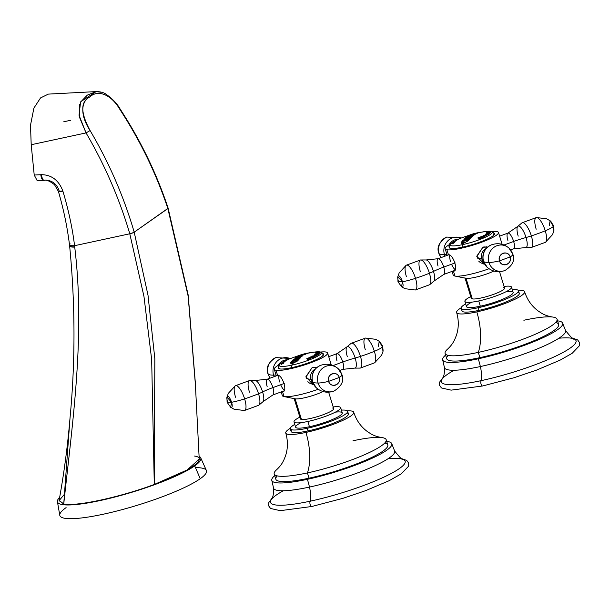 <?xml version="1.0" encoding="UTF-8"?>
<svg xmlns="http://www.w3.org/2000/svg" width="610" height="610" viewBox="0 0 610 610"><rect width="100%" height="100%" fill="white"/><g stroke="black" fill="none" stroke-linecap="round" stroke-linejoin="round"><path stroke-width="0.91" d="M454.183 370.247A70.402 11.742 -17 0 0 481.313 380.617A2.791 1.243 77.8 0 0 480.962 383.759A2.791 1.243 77.8 0 0 482.708 385.97A2.791 1.243 77.8 0 0 482.922 385.871A2.791 1.243 -102.2 0 1 482.708 385.97A2.791 1.243 -102.2 0 1 480.962 383.759A2.791 1.243 -102.2 0 1 481.313 380.617A20.908 9.325 77.8 0 0 480.367 366.549A63.318 10.561 163 0 1 444.4 367.426A63.318 10.561 -17 0 0 480.367 366.549A55.762 24.873 77.8 0 0 478.27 358.794A62.731 10.461 163 0 1 442.692 359.915A62.731 10.461 163 0 1 445.597 355.096A62.731 10.461 -17 0 0 478.27 358.794A62.731 10.461 -17 0 0 545.149 336.712A62.731 10.461 -17 0 0 557.578 320.86A62.731 10.461 163 0 1 562.679 323.231A62.731 10.461 163 0 1 478.27 358.794A55.762 24.873 -102.2 0 1 480.367 366.549A63.318 10.561 -17 0 0 565.462 330.414A63.318 10.561 163 0 1 480.367 366.549A20.908 9.325 -102.2 0 1 481.313 380.617A70.402 11.742 -17 0 0 563.205 352.351A70.402 11.742 -17 0 0 558.935 338.222M555.611 322.515A58.552 9.768 163 0 1 540.666 337.81A58.552 9.768 163 0 1 479.902 357.643A58.552 9.768 163 0 1 448.159 355.371M442.692 359.915L444.4 367.426C444.667 373.206 443.882 377.148 442.036 379.252A70.402 11.742 -17 0 0 481.313 380.617A70.402 11.742 -17 0 0 552.187 357.773A70.402 11.742 -17 0 0 574.033 338.893C573.743 340.09 570.884 337.261 565.462 330.414L562.679 323.231M464.889 301.386A24.392 4.072 -17 0 1 470.722 296.62A24.392 4.072 -17 0 0 478.728 300.951A24.392 4.072 -17 0 0 507.741 290.802A24.392 4.072 -17 0 0 504.051 286.433A24.392 4.072 -17 0 1 511.546 287.119A24.392 4.072 -17 0 1 478.728 300.951L480.329 306.205A24.392 4.072 163 0 1 466.497 306.639L464.889 301.386A24.392 4.072 -17 0 0 478.728 300.951L480.329 306.205A24.392 4.072 163 0 1 471.827 302.141M461.168 308.271A29.974 5.002 -17 0 1 465.651 303.864A29.974 5.002 -17 0 0 478.164 307.737A29.974 5.002 -17 0 0 512.514 295.98A29.974 5.002 -17 0 0 512.308 289.597A29.974 5.002 -17 0 1 518.485 290.749A29.974 5.002 -17 0 1 478.164 307.737L478.964 310.368A29.974 5.002 163 0 1 461.968 310.902L461.168 308.271A29.974 5.002 -17 0 0 478.164 307.737L478.964 310.368A29.974 5.002 163 0 1 462.67 309.247M506.224 291.626A24.392 4.072 163 0 1 509.129 296.178A24.392 4.072 163 0 1 480.329 306.205A24.392 4.072 163 0 0 513.155 292.381L511.546 287.119M557.067 319.198L558.676 324.451A58.552 9.768 163 0 1 479.902 357.643A58.552 9.768 163 0 1 446.695 358.688L445.087 353.434A58.552 9.768 -17 0 0 478.293 352.389L479.902 357.643L478.293 352.389A58.552 9.768 -17 0 0 557.067 319.198A58.552 9.768 -17 0 0 523.868 320.242M461.152 307.783A35.548 5.925 -17 0 0 476.799 311.893A35.548 5.925 -17 0 0 517.059 298.206A35.548 5.925 -17 0 0 518.218 290.329A35.548 5.925 163 0 1 524.623 291.748A35.548 5.925 163 0 1 476.799 311.893A35.548 5.925 163 0 1 456.638 312.534A35.548 5.925 163 0 1 461.152 307.783M517.783 292.396A29.974 5.002 163 0 1 509.998 300.25A29.974 5.002 163 0 1 478.964 310.368A29.974 5.002 163 0 0 519.293 293.372L518.485 290.749M456.638 312.534C458.956 320.555 458.827 328.302 456.25 335.774L454.763 339.404C453.207 342.546 451.812 345.077 447.801 348.935A58.552 9.768 -17 0 0 478.293 352.389A40.054 17.873 77.8 0 0 476.799 311.893A40.054 17.873 -102.2 0 1 478.293 352.389A58.552 9.768 -17 0 0 540.719 331.771A58.552 9.768 -17 0 0 552.302 316.986C547.772 316.171 544.082 314.836 541.222 312.991L537.967 310.818C531.638 306.067 527.192 299.708 524.623 291.748M503.471 287.493A17.423 2.905 163 0 1 493.879 294.256A17.423 2.905 163 0 1 472.323 298.908A17.423 2.905 163 0 1 471.797 297.177M466.025 278.312A17.423 2.905 163 0 1 465.918 278.29L454.763 276.01A27.877 4.651 -17 0 0 454.938 276.04A27.877 4.651 -17 0 0 489.037 268.751A27.877 4.651 163 0 1 454.938 276.04L466.025 278.312A17.423 2.905 -17 0 0 493.879 271.015A17.423 2.905 163 0 1 466.025 278.312L472.323 298.908L466.025 278.312L454.938 276.04L453.436 271.122C458.804 271.793 453.482 254.37 448.403 254.667L446.901 249.749A27.877 4.651 -17 0 0 477.355 243.733A27.877 4.651 -17 0 0 498.484 232.471A27.877 4.651 -17 0 0 496.746 231.495A27.877 4.651 163 0 1 481.397 242.315A27.877 4.651 163 0 1 446.901 249.749A27.877 4.651 163 0 1 450.218 244.175A27.877 4.651 -17 0 0 445.163 248.773A27.877 4.651 -17 0 0 446.901 249.749L448.403 254.667L447.572 255.216L448.403 254.667C453.482 254.37 458.804 271.793 453.436 271.122L454.938 276.04A27.877 4.651 163 0 1 453.2 275.064L452.071 271.381M499.537 271.671L504.561 288.103A17.423 2.905 163 0 1 491.355 295.141A17.423 2.905 163 0 1 472.323 298.908A17.423 2.905 163 0 1 471.233 298.298L464.934 277.695M482.899 247.233L476.814 256.566L484.637 264.138L483.837 264.046L476.791 256.162L482.899 247.233L487.649 247.05L482.899 247.233M491.797 231.48A27.877 4.651 163 0 1 496.746 231.495A27.877 4.651 -17 0 0 491.797 231.48M450.637 248.384A23.698 3.95 -17 0 0 478.545 242.574A23.698 3.95 -17 0 0 493.894 233.119A23.698 3.95 -17 0 1 494.489 233.691A23.698 3.95 -17 0 1 476.532 243.268A23.698 3.95 -17 0 1 450.637 248.384A23.698 3.95 -17 0 1 449.372 246.684A23.698 3.95 -17 0 0 449.158 247.553A23.698 3.95 -17 0 0 450.637 248.384M453.436 271.122L453.947 271.084M450.538 261.476A8.365 2.562 69.9 0 1 449.768 255.323M455.19 269.605A8.365 2.562 69.9 0 1 451.545 264.229M483.356 263.947A8.723 8.182 100 0 0 484.553 264A8.723 8.182 -80 0 1 483.356 263.947M487.535 247.149A8.723 8.182 100 0 0 486.414 246.791A8.723 8.182 -80 0 1 487.535 247.149M487.344 247.309L485.918 247.058A8.365 7.838 -80 0 0 483.562 247.019A8.365 7.838 -80 0 1 487.222 247.416M484.355 263.642A8.365 7.838 -80 0 1 478.728 261.133A8.365 7.838 -80 0 0 483.006 263.528L484.432 263.779M454.763 270.398L443.783 274.424A8.365 2.562 -110.1 0 0 443.775 267.073L455.151 262.91L443.775 267.073A8.365 2.562 -110.1 0 0 438.026 258.716A8.365 2.562 -110.1 0 0 438.033 266.059M402.455 281.767L397.979 281.728L402.455 281.767A5.963 1.83 -110.1 0 0 399.832 276.589A5.963 1.83 -110.1 0 0 397.827 276.574L402.455 281.767L401.555 286.753A5.963 1.83 -110.1 0 0 402.455 281.767A19.52 3.256 -17 0 0 415.501 278.335A19.52 3.256 163 0 1 402.455 281.767M397.827 276.574L399.222 272.784L406.199 265.236L420.58 259.974L426.237 259.952A11.415 3.5 69.9 0 1 433.489 271.412A11.415 3.5 69.9 0 1 433.984 281.096L429.646 284.733A13.207 4.049 -110.1 0 0 429.417 273.242A13.207 4.049 69.9 0 1 429.646 284.733L415.265 290.002A13.207 4.049 -110.1 0 0 415.501 278.335A41.823 6.977 -17 0 0 429.417 273.242A19.52 3.256 -17 0 0 433.489 271.412A27.877 4.651 163 0 1 443.775 267.073A8.365 2.562 -110.1 0 0 438.026 258.716L426.237 259.952A11.415 3.5 69.9 0 1 433.489 271.412A19.52 3.256 163 0 1 429.417 273.242A13.207 4.049 -110.1 0 0 420.58 259.974A13.207 4.049 69.9 0 1 429.417 273.242A41.823 6.977 163 0 1 415.501 278.335A13.207 4.049 -110.1 0 0 406.199 265.236A13.207 4.049 69.9 0 1 415.501 278.335A13.207 4.049 69.9 0 1 415.265 290.002L404.933 288.683L401.555 286.753L397.979 281.728L397.827 276.574A5.963 1.83 -110.1 0 0 398.361 281.042L398.589 282.072M406.199 265.236A13.207 4.049 -110.1 0 0 406.428 276.734M420.58 259.974A13.207 4.049 -110.1 0 0 420.343 271.633M443.783 274.424A8.365 2.562 -110.1 0 0 443.775 267.073A27.877 4.651 -17 0 0 433.489 271.412A11.415 3.5 69.9 0 1 433.984 281.096L443.783 274.424M486.04 248.606A8.365 7.838 100 0 0 481.793 258.884L477.081 258.045L481.793 258.884A8.365 7.838 100 0 0 483.654 262.117A8.365 7.838 100 0 1 481.793 258.884A27.877 4.651 163 0 1 482.891 259.212A27.877 4.651 -17 0 0 481.793 258.884A8.365 7.838 100 0 1 486.04 248.606M510.158 256.94L499.491 260.851C496.944 253.714 508.267 249.566 510.158 256.94A5.963 5.589 100 0 0 503.105 253.272A5.963 5.589 100 0 0 499.491 260.851A19.52 3.256 163 0 1 488.961 262.498A13.207 12.383 -80 0 1 493.963 247.317A13.207 12.383 -80 0 1 508.953 248.079A13.207 12.383 100 0 0 493.963 247.317A13.207 12.383 100 0 0 488.961 262.498A41.823 6.977 163 0 1 483.616 261.553A13.207 12.383 -80 0 1 491.195 244.938A13.207 12.383 100 0 0 483.616 261.553A19.52 3.256 163 0 1 483.341 261.202A19.52 3.256 -17 0 0 483.616 261.553A41.823 6.977 -17 0 0 488.961 262.498A19.52 3.256 -17 0 0 499.491 260.851L510.158 256.94C512.705 264.077 501.382 268.225 499.491 260.851A5.963 5.589 100 0 0 506.544 264.519A5.963 5.589 100 0 0 510.158 256.94A19.52 3.256 -17 0 0 512.85 254.202A19.52 3.256 163 0 1 510.158 256.94M512.575 253.851A13.207 12.383 100 0 0 508.953 248.079C503.631 243.664 497.714 242.612 491.195 244.938C484.378 248.331 481.763 253.752 483.341 261.202L487.237 267.325A13.207 12.383 -80 0 1 483.616 261.553A13.207 12.383 100 0 0 487.237 267.325C492.56 271.747 498.477 272.792 504.996 270.474A13.207 12.383 -80 0 1 488.961 262.498A13.207 12.383 100 0 0 504.996 270.474C512.499 265.724 515.114 260.302 512.85 254.202A19.52 3.256 -17 0 0 512.575 253.851M507.909 240.462A8.365 2.562 69.9 0 1 507.901 233.112A8.365 2.562 69.9 0 1 513.65 241.476L504.051 244.991L513.65 241.476A8.365 2.562 69.9 0 1 513.658 248.819L525.446 247.584A11.415 3.5 -110.1 0 0 526.034 237.511A11.415 3.5 -110.1 0 0 517.699 226.44A11.415 3.5 -110.1 0 0 518.195 236.123M499.613 236.154L507.901 233.112A8.365 2.562 69.9 0 1 513.65 241.476A27.877 4.651 163 0 1 526.034 237.511A19.52 3.256 -17 0 0 531.341 235.902A19.52 3.256 163 0 1 526.034 237.511A11.415 3.5 -110.1 0 1 525.446 247.584L531.104 247.561A13.207 4.049 -110.1 0 0 531.341 235.902A13.207 4.049 -110.1 0 0 522.038 222.802A13.207 4.049 69.9 0 1 531.341 235.902A41.823 6.977 -17 0 0 545.256 230.801A41.823 6.977 163 0 1 531.341 235.902A13.207 4.049 69.9 0 1 531.104 247.561L545.485 242.292A13.207 4.049 -110.1 0 0 545.256 230.801A13.207 4.049 -110.1 0 0 536.411 217.534A13.207 4.049 69.9 0 1 545.256 230.801A19.52 3.256 -17 0 0 553.323 226.493A19.52 3.256 163 0 1 545.256 230.801A13.207 4.049 69.9 0 1 545.485 242.292L552.523 234.614L553.857 230.961L553.323 226.493A5.963 1.83 69.9 0 1 553.857 230.961L553.705 225.807L550.121 220.774A5.963 1.83 69.9 0 1 553.323 226.493L550.121 220.774L549.229 225.769M550.121 220.774L546.613 218.792L536.411 217.534A13.207 4.049 -110.1 0 0 536.182 229.2M510.646 249.925L513.658 248.819A8.365 2.562 69.9 0 0 513.65 241.476A27.877 4.651 -17 0 1 526.034 237.511A11.415 3.5 -110.1 0 0 517.699 226.44L522.038 222.802L536.411 217.534M439.108 253.684A19.52 3.256 163 0 1 438.826 253.333A19.52 3.256 -17 0 0 439.108 253.684A13.207 12.383 -80 0 1 446.688 237.061A13.207 12.383 100 0 0 439.108 253.684A13.207 12.383 100 0 0 441.06 257.603A13.207 12.383 -80 0 1 439.108 253.684A41.823 6.977 -17 0 0 444.454 254.629A41.823 6.977 163 0 1 439.108 253.684M461.038 238.022A13.207 12.383 100 0 0 447.862 240.797A13.207 12.383 100 0 0 444.454 254.629A13.207 12.383 -80 0 1 447.862 240.797A13.207 12.383 -80 0 1 461.038 238.022M458.384 239.227A11.415 10.698 100 0 0 448.891 244.93A11.415 10.698 100 0 1 458.384 239.227M446.901 254.477A19.52 3.256 163 0 1 444.454 254.629A13.207 12.383 100 0 0 445.018 256.147A13.207 12.383 -80 0 1 444.454 254.629A19.52 3.256 -17 0 0 446.901 254.477M283.307 490.775A70.402 11.742 -17 0 0 310.437 501.138A2.791 1.243 77.8 0 0 310.086 504.287A2.791 1.243 77.8 0 0 311.832 506.491A2.791 1.243 77.8 0 0 312.046 506.399A2.791 1.243 -102.2 0 1 311.832 506.491A2.791 1.243 -102.2 0 1 310.086 504.287A2.791 1.243 -102.2 0 1 310.437 501.138A20.908 9.325 77.8 0 0 309.491 487.07A63.318 10.561 163 0 1 273.524 487.947A63.318 10.561 -17 0 0 309.491 487.07A55.762 24.873 77.8 0 0 307.394 479.315A62.731 10.461 163 0 1 271.816 480.436A62.731 10.461 163 0 1 274.721 475.625A62.731 10.461 -17 0 0 307.394 479.315A62.731 10.461 -17 0 0 374.273 457.233A62.731 10.461 -17 0 0 386.702 441.388A62.731 10.461 163 0 1 391.803 443.76A62.731 10.461 163 0 1 307.394 479.315A55.762 24.873 -102.2 0 1 309.491 487.07A63.318 10.561 -17 0 0 394.586 450.935A63.318 10.561 163 0 1 309.491 487.07A20.908 9.325 -102.2 0 1 310.437 501.138A70.402 11.742 -17 0 0 392.329 472.88A70.402 11.742 -17 0 0 388.059 458.75M384.735 443.043A58.552 9.768 163 0 1 369.79 458.339A58.552 9.768 163 0 1 309.026 478.171A58.552 9.768 163 0 1 277.283 475.891M271.816 480.436L273.524 487.947C273.791 493.726 273.005 497.676 271.16 499.773A70.402 11.742 -17 0 0 310.437 501.138A70.402 11.742 -17 0 0 381.311 478.293A70.402 11.742 -17 0 0 403.157 459.421C402.867 460.611 400.007 457.782 394.586 450.935L391.803 443.76M294.012 421.906A24.392 4.072 -17 0 1 299.846 417.149A24.392 4.072 -17 0 0 307.852 421.472A24.392 4.072 -17 0 0 336.865 411.323A24.392 4.072 -17 0 0 333.174 406.962A24.392 4.072 -17 0 1 340.67 407.648A24.392 4.072 -17 0 1 307.852 421.472L309.453 426.733A24.392 4.072 163 0 1 295.621 427.168L294.012 421.906A24.392 4.072 -17 0 0 307.852 421.472L309.453 426.733A24.392 4.072 163 0 1 300.951 422.661M290.291 428.799A29.974 5.002 -17 0 1 294.775 424.392A29.974 5.002 -17 0 0 307.287 428.266A29.974 5.002 -17 0 0 341.638 416.508A29.974 5.002 -17 0 0 341.432 410.126A29.974 5.002 -17 0 1 347.608 411.27A29.974 5.002 -17 0 1 307.287 428.266L308.088 430.889A29.974 5.002 163 0 1 291.092 431.43L290.291 428.799A29.974 5.002 -17 0 0 307.287 428.266L308.088 430.889A29.974 5.002 163 0 1 291.793 429.775M335.347 412.146A24.392 4.072 163 0 1 338.253 416.706A24.392 4.072 163 0 1 309.453 426.733A24.392 4.072 163 0 0 342.279 412.901L340.67 407.648M386.191 439.718L387.8 444.98A58.552 9.768 163 0 1 309.026 478.171A58.552 9.768 163 0 1 275.819 479.216L274.21 473.955A58.552 9.768 -17 0 0 307.417 472.91L309.026 478.171L307.417 472.91A58.552 9.768 -17 0 0 386.191 439.718A58.552 9.768 -17 0 0 352.992 440.771M290.276 428.304A35.548 5.925 -17 0 0 305.923 432.421A35.548 5.925 -17 0 0 346.183 418.734A35.548 5.925 -17 0 0 347.342 410.858A35.548 5.925 163 0 1 353.747 412.268A35.548 5.925 163 0 1 305.923 432.421A35.548 5.925 163 0 1 285.762 433.054A35.548 5.925 163 0 1 290.276 428.304M346.907 412.924A29.974 5.002 163 0 1 339.122 420.77A29.974 5.002 163 0 1 308.088 430.889A29.974 5.002 163 0 0 348.417 413.9L347.608 411.27M285.762 433.054C288.08 441.083 287.95 448.83 285.373 456.303L283.886 459.925C282.331 463.066 280.935 465.598 276.925 469.456A58.552 9.768 -17 0 0 307.417 472.91A40.054 17.873 77.8 0 0 305.923 432.421A40.054 17.873 -102.2 0 1 307.417 472.91A58.552 9.768 -17 0 0 369.843 452.3A58.552 9.768 -17 0 0 381.425 437.507C376.896 436.699 373.206 435.365 370.346 433.512L367.09 431.346C360.762 426.588 356.316 420.229 353.747 412.268M332.595 408.021A17.423 2.905 163 0 1 323.003 414.785A17.423 2.905 163 0 1 301.447 419.428A17.423 2.905 163 0 1 300.921 417.705M295.148 398.833A17.423 2.905 163 0 1 295.042 398.81L283.886 396.53A27.877 4.651 -17 0 0 284.062 396.569A27.877 4.651 -17 0 0 318.161 389.271A27.877 4.651 163 0 1 284.062 396.569L295.148 398.833A17.423 2.905 -17 0 0 323.003 391.544A17.423 2.905 163 0 1 295.148 398.833L301.447 419.428L295.148 398.833L284.062 396.569L282.56 391.65C287.928 392.321 282.605 374.898 277.527 375.196L276.025 370.278A27.877 4.651 -17 0 0 306.479 364.254A27.877 4.651 -17 0 0 327.608 352.999A27.877 4.651 -17 0 0 325.87 352.016A27.877 4.651 163 0 1 310.52 362.843A27.877 4.651 163 0 1 276.025 370.278A27.877 4.651 163 0 1 279.311 364.719A27.877 4.651 -17 0 0 274.286 369.302A27.877 4.651 -17 0 0 276.025 370.278L277.527 375.196L276.696 375.737L277.527 375.196C282.605 374.898 287.928 392.321 282.56 391.65L284.062 396.569A27.877 4.651 163 0 1 282.323 395.585L281.195 391.91M328.66 392.2L333.685 408.631A17.423 2.905 163 0 1 320.479 415.669A17.423 2.905 163 0 1 301.447 419.428A17.423 2.905 163 0 1 300.356 418.818L294.058 398.223M312.023 367.754L305.938 377.087L313.761 384.666L312.96 384.567L305.915 376.69L312.023 367.754L316.773 367.571L312.023 367.754M320.799 352.016A27.877 4.651 163 0 1 325.87 352.016A27.877 4.651 -17 0 0 320.799 352.016M279.761 368.905A23.698 3.95 -17 0 0 307.806 363.049A23.698 3.95 -17 0 0 322.949 353.617A23.698 3.95 -17 0 1 323.613 354.219A23.698 3.95 -17 0 1 305.656 363.789A23.698 3.95 -17 0 1 279.761 368.905A23.698 3.95 -17 0 1 278.457 367.266A23.698 3.95 -17 0 0 278.282 368.074A23.698 3.95 -17 0 0 279.761 368.905M282.56 391.65L283.07 391.605M279.662 381.997A8.365 2.562 69.9 0 1 278.892 375.851M284.313 390.125A8.365 2.562 69.9 0 1 280.669 384.75M312.48 384.475A8.723 8.182 100 0 0 313.677 384.521A8.723 8.182 -80 0 1 312.48 384.475M316.659 367.67A8.723 8.182 100 0 0 315.538 367.312A8.723 8.182 -80 0 1 316.659 367.67M316.468 367.83L315.042 367.578A8.365 7.838 -80 0 0 312.686 367.548A8.365 7.838 -80 0 1 316.346 367.937M313.479 384.163A8.365 7.838 -80 0 1 307.852 381.662A8.365 7.838 -80 0 0 312.129 384.056L313.555 384.308M283.886 390.926L272.906 394.945A8.365 2.562 -110.1 0 0 272.899 387.602L284.275 383.431L272.899 387.602A8.365 2.562 -110.1 0 0 267.149 379.237A8.365 2.562 -110.1 0 0 267.157 386.58M231.579 402.287L227.103 402.249L231.579 402.287A5.963 1.83 -110.1 0 0 228.956 397.11A5.963 1.83 -110.1 0 0 226.95 397.095L231.579 402.287L230.679 407.282A5.963 1.83 -110.1 0 0 231.579 402.287A19.52 3.256 -17 0 0 244.625 398.864A19.52 3.256 163 0 1 231.579 402.287M226.95 397.095L228.346 393.313L235.323 385.764L249.703 380.495L255.361 380.472A11.415 3.5 69.9 0 1 262.613 391.94A11.415 3.5 69.9 0 1 263.101 401.616L258.77 405.253A13.207 4.049 -110.1 0 0 258.541 393.763A13.207 4.049 69.9 0 1 258.77 405.253L244.389 410.522A13.207 4.049 -110.1 0 0 244.625 398.864A41.823 6.977 -17 0 0 258.541 393.763A19.52 3.256 -17 0 0 262.613 391.94A27.877 4.651 163 0 1 272.899 387.602A8.365 2.562 -110.1 0 0 267.149 379.237L255.361 380.472A11.415 3.5 69.9 0 1 262.613 391.94A19.52 3.256 163 0 1 258.541 393.763A13.207 4.049 -110.1 0 0 249.703 380.495A13.207 4.049 69.9 0 1 258.541 393.763A41.823 6.977 163 0 1 244.625 398.864A13.207 4.049 -110.1 0 0 235.323 385.764A13.207 4.049 69.9 0 1 244.625 398.864A13.207 4.049 69.9 0 1 244.389 410.522L234.057 409.211L230.679 407.282L227.103 402.249L226.95 397.095A5.963 1.83 -110.1 0 0 227.484 401.563L227.713 402.592M235.323 385.764A13.207 4.049 -110.1 0 0 235.552 397.255M249.703 380.495A13.207 4.049 -110.1 0 0 249.467 392.161M272.906 394.945A8.365 2.562 -110.1 0 0 272.899 387.602A27.877 4.651 -17 0 0 262.613 391.94A11.415 3.5 69.9 0 1 263.101 401.616L272.906 394.945M315.164 369.134A8.365 7.838 100 0 0 310.917 379.405L306.205 378.574L310.917 379.405A8.365 7.838 100 0 0 312.777 382.638A8.365 7.838 100 0 1 310.917 379.405A27.877 4.651 163 0 1 312.015 379.74A27.877 4.651 -17 0 0 310.917 379.405A8.365 7.838 100 0 1 315.164 369.134M339.282 377.468L328.615 381.372C326.068 374.235 337.391 370.087 339.282 377.468A5.963 5.589 100 0 0 332.229 373.793A5.963 5.589 100 0 0 328.615 381.372A19.52 3.256 163 0 1 318.084 383.027A13.207 12.383 -80 0 1 323.087 367.845A13.207 12.383 -80 0 1 338.077 368.6A13.207 12.383 100 0 0 323.087 367.845A13.207 12.383 100 0 0 318.084 383.027A41.823 6.977 163 0 1 312.739 382.081A13.207 12.383 -80 0 1 320.319 365.459A13.207 12.383 100 0 0 312.739 382.081A19.52 3.256 163 0 1 312.465 381.73A19.52 3.256 -17 0 0 312.739 382.081A41.823 6.977 -17 0 0 318.084 383.027A19.52 3.256 -17 0 0 328.615 381.372L339.282 377.468C341.829 384.605 330.506 388.753 328.615 381.372A5.963 5.589 100 0 0 335.668 385.047A5.963 5.589 100 0 0 339.282 377.468A19.52 3.256 -17 0 0 341.974 374.731A19.52 3.256 163 0 1 339.282 377.468M341.699 374.38A13.207 12.383 100 0 0 338.077 368.6C332.755 364.185 326.838 363.141 320.319 365.459C313.502 368.859 310.887 374.281 312.465 381.73L316.361 387.853A13.207 12.383 -80 0 1 312.739 382.081A13.207 12.383 100 0 0 316.361 387.853C321.683 392.268 327.6 393.32 334.12 390.995A13.207 12.383 -80 0 1 318.084 383.027A13.207 12.383 100 0 0 334.12 390.995C341.623 386.252 344.238 380.831 341.974 374.731A19.52 3.256 -17 0 0 341.699 374.38M337.033 360.983A8.365 2.562 69.9 0 1 337.025 353.64A8.365 2.562 69.9 0 1 342.774 361.997L333.174 365.52L342.774 361.997A8.365 2.562 69.9 0 1 342.782 369.347L354.57 368.112A11.415 3.5 -110.1 0 0 355.157 358.032A11.415 3.5 -110.1 0 0 346.823 346.968A11.415 3.5 -110.1 0 0 347.319 356.644M328.737 356.675L337.025 353.64A8.365 2.562 69.9 0 1 342.774 361.997A27.877 4.651 163 0 1 355.157 358.032A19.52 3.256 -17 0 0 360.464 356.423A19.52 3.256 163 0 1 355.157 358.032A11.415 3.5 -110.1 0 1 354.57 368.112L360.228 368.089A13.207 4.049 -110.1 0 0 360.464 356.423A13.207 4.049 -110.1 0 0 351.162 343.331A13.207 4.049 69.9 0 1 360.464 356.423A41.823 6.977 -17 0 0 374.38 351.329A41.823 6.977 163 0 1 360.464 356.423A13.207 4.049 69.9 0 1 360.228 368.089L374.609 362.82A13.207 4.049 -110.1 0 0 374.38 351.329A13.207 4.049 -110.1 0 0 365.535 338.062A13.207 4.049 69.9 0 1 374.38 351.329A19.52 3.256 -17 0 0 382.447 347.021A19.52 3.256 163 0 1 374.38 351.329A13.207 4.049 69.9 0 1 374.609 362.82L381.646 355.142L382.981 351.49L382.447 347.021A5.963 1.83 69.9 0 1 382.981 351.49L382.828 346.335L379.245 341.303A5.963 1.83 69.9 0 1 382.447 347.021L379.245 341.303L378.352 346.297M379.245 341.303L375.737 339.312L365.535 338.062A13.207 4.049 -110.1 0 0 365.306 349.721M339.77 370.445L342.782 369.347A8.365 2.562 69.9 0 0 342.774 361.997A27.877 4.651 -17 0 1 355.157 358.032A11.415 3.5 -110.1 0 0 346.823 346.968L351.162 343.331L365.535 338.062M268.232 374.204A19.52 3.256 163 0 1 267.95 373.854A19.52 3.256 -17 0 0 268.232 374.204A13.207 12.383 -80 0 1 275.812 357.59A13.207 12.383 100 0 0 268.232 374.204A13.207 12.383 100 0 0 270.184 378.124A13.207 12.383 -80 0 1 268.232 374.204A41.823 6.977 -17 0 0 273.577 375.15A41.823 6.977 163 0 1 268.232 374.204M290.177 358.558A13.207 12.383 100 0 0 276.993 361.318A13.207 12.383 100 0 0 273.577 375.15A13.207 12.383 -80 0 1 276.993 361.318A13.207 12.383 -80 0 1 290.177 358.558M287.523 359.755A11.415 10.698 100 0 0 278.015 365.459A11.415 10.698 100 0 1 287.523 359.755L288.728 359.214A84.836 64.912 -95.4 0 1 290.024 358.627A86.46 53.764 -114.7 0 0 289.826 358.71L289.407 358.893A86.46 53.764 -114.7 0 0 289.224 358.977A86.46 53.764 -114.7 0 0 288.835 359.153A86.46 53.764 65.3 0 1 289.407 358.893L289.826 358.71A86.46 53.764 65.3 0 1 290.024 358.627A84.836 64.912 84.6 0 0 288.728 359.214L287.539 359.755M276.025 374.998A19.52 3.256 163 0 1 273.577 375.15A13.207 12.383 100 0 0 274.142 376.675A13.207 12.383 -80 0 1 273.577 375.15A19.52 3.256 -17 0 0 276.025 374.998M302.041 354.44A86.376 38.537 77.8 0 0 301.942 354.463A86.376 38.537 77.8 0 0 301.889 354.479A85.316 75.022 54.8 0 1 302.85 354.227L304.314 353.861A85.141 74.862 54.8 0 1 304.855 353.731L305.099 353.686A86.468 38.575 77.8 0 0 304.886 353.739L304.161 353.922A85.408 75.099 -125.2 0 0 303.818 353.998A86.46 38.567 77.8 0 0 303.505 354.09A85.522 75.198 54.8 0 1 304.718 353.823A86.468 38.575 77.8 0 0 303.117 354.402A85.995 75.617 -125.2 0 0 301.736 354.715L300.982 354.852A85.918 75.548 -125.2 0 0 300.021 355.104A86.376 38.537 77.8 0 0 298.748 355.668A86.216 75.808 54.8 0 1 299.708 355.416L301.043 355.02A86.155 75.754 54.8 0 1 301.546 354.906L301.622 354.906A86.46 38.575 77.8 0 0 301.47 354.974L301.37 355.012A86.284 82.762 108 0 0 297.726 356.209A86.376 38.537 77.8 0 0 296.834 356.751A86.445 76.014 54.8 0 1 297.794 356.499L298.359 356.232A86.391 76.113 -88.6 0 1 300.844 355.317L300.677 355.645A86.468 38.575 77.8 0 0 300.021 356.057C294.683 357.727 293.761 358.444 297.253 358.222A86.468 38.575 77.8 0 0 296.696 358.756A86.155 75.754 -125.2 0 0 295.423 359.046L294.622 358.985A86.231 75.823 -125.2 0 0 293.662 359.237A86.376 38.537 77.8 0 0 292.35 360.556A85.88 75.518 54.8 0 1 293.311 360.304L294.813 359.656A85.995 75.609 54.8 0 1 296.086 359.366A86.468 38.575 77.8 0 0 295.385 360.129A85.758 75.411 -125.2 0 0 293.601 360.54L293.113 360.525A85.819 75.457 -125.2 0 0 292.152 360.777A86.376 38.537 77.8 0 0 290.802 362.386C290.2 363.377 290.901 363.697 292.884 363.346A86.468 38.575 77.8 0 0 291.725 365.169A1.67 0.747 77.8 0 0 291.938 367.609A1.67 0.747 -102.2 0 1 291.725 365.169A22.036 3.675 163 0 1 283.452 361.806A22.036 3.675 -17 0 0 291.725 365.169A22.036 3.675 -17 0 0 317.459 356.263A22.036 3.675 -17 0 0 315.767 351.924A22.036 3.675 -17 0 0 308.873 353.076M306.418 353.388A84.851 74.611 -125.2 0 0 305.152 353.67A84.851 74.611 54.8 0 1 306.418 353.388A84.851 74.611 54.8 0 1 308.126 353.037A84.851 74.611 -125.2 0 0 307.379 353.19A84.851 74.611 -125.2 0 0 306.418 353.388M283.253 361.997A84.104 37.523 77.8 0 0 282.834 362.279A86.468 76.029 54.8 0 1 283.238 362.073L283.673 361.837A86.277 58.125 64.1 0 1 283.757 361.799A84.348 37.629 77.8 0 0 283.269 362.142A86.254 84.432 -161 0 0 283.147 362.21L282.88 362.325A86.468 76.029 -125.2 0 0 282.476 362.531A84.104 37.523 77.8 0 0 281.904 362.95A86.452 76.014 54.8 0 1 282.316 362.744L282.918 362.393A86.3 84.477 19 0 1 285.152 361.242A84.836 37.843 -102.2 0 1 285.434 361.044A86.3 58.141 -115.9 0 0 283.863 361.722L283.658 361.791A86.452 76.014 -125.2 0 0 283.253 361.997L283.253 361.997A86.452 76.014 54.8 0 1 283.658 361.791L283.863 361.722A86.3 58.141 64.1 0 1 285.434 361.044A84.836 37.843 77.8 0 0 285.152 361.242A86.3 84.477 -161 0 0 282.918 362.393L282.316 362.744A86.452 76.014 -125.2 0 0 281.904 362.95A84.104 37.523 -102.2 0 1 282.476 362.531A86.468 76.029 54.8 0 1 282.88 362.325L283.147 362.21A86.254 84.432 19 0 1 283.269 362.142A84.348 37.629 -102.2 0 1 283.757 361.799A86.277 58.125 -115.9 0 0 283.673 361.837L283.238 362.073A86.468 76.029 -125.2 0 0 282.834 362.279A84.104 37.523 -102.2 0 1 283.253 361.997M281.751 363.407L282.621 362.698A84.386 33.71 77.2 0 1 282.735 362.599A86.452 77.935 52.4 0 0 282.041 362.95L281.317 363.735L282.056 363.003A86.399 77.882 52.4 0 1 282.369 362.851A86.399 77.882 -127.6 0 0 282.056 363.003L284.031 362.073L282.964 362.828A84.668 33.825 -102.8 0 0 282.849 362.935A86.361 77.851 -127.6 0 1 283.551 362.607L284.222 361.875L282.621 362.698A84.386 33.71 -102.8 0 1 282.735 362.599A86.452 77.935 -127.6 0 0 282.041 362.95L281.301 363.682L282.964 362.828A84.668 33.825 77.2 0 0 282.849 362.935A86.361 77.851 52.4 0 1 283.551 362.607L284.329 361.936L283.192 362.386L284.222 361.875M283.635 363.194L283.589 362.729L281.965 363.629A84.386 15.73 -105.2 0 1 282.011 363.552A86.452 83.707 -147.9 0 0 281.271 363.949L281.134 364.513L282.849 363.575A84.668 15.784 74.8 0 0 282.811 363.659A86.361 83.616 32.1 0 1 283.558 363.285L283.589 362.729L283.65 363.247L283.589 362.729L281.492 364.269L281.965 363.629A84.386 15.73 74.8 0 1 282.011 363.552A86.452 83.707 32.1 0 0 281.271 363.949L281.286 364.002A86.399 83.654 32.1 0 1 281.911 363.667A86.399 83.654 -147.9 0 0 281.286 364.002L281.134 364.513L283.574 362.874L282.849 363.575A84.668 15.784 -105.2 0 0 282.811 363.659A86.361 83.616 -147.9 0 1 283.558 363.285L283.589 362.729M285.983 360.51L285.777 360.609A86.452 66.337 -118.7 0 0 285.427 360.784A84.104 52.079 80.7 0 0 284.664 361.181A86.468 66.353 61.3 0 1 285.022 361.006L285.571 360.731A86.468 66.353 61.3 0 1 285.754 360.64L285.762 360.64A84.416 52.269 80.7 0 0 285.686 360.685L285.648 360.701A85.598 84.378 155.4 0 0 284.069 361.509A84.104 52.079 80.7 0 0 283.543 361.821A86.445 66.337 61.3 0 1 283.902 361.646L284.184 361.486A85.179 81.069 -75.4 0 1 285.259 360.914L286.608 360.312A84.836 52.529 -99.3 0 1 287.806 359.671A86.452 66.337 -118.7 0 0 287.569 359.77L287.013 360.03A86.46 66.345 -118.7 0 0 285.983 360.51L285.983 360.51A86.46 66.345 61.3 0 1 287.013 360.03L287.569 359.77A86.452 66.337 61.3 0 1 287.806 359.671A84.836 52.529 80.7 0 0 286.608 360.312L285.259 360.914A85.179 81.069 104.6 0 0 284.184 361.486L283.902 361.646A86.445 66.337 -118.7 0 0 283.543 361.821A84.104 52.079 -99.3 0 1 284.069 361.509A85.598 84.378 -24.6 0 1 285.648 360.701L285.686 360.685A84.416 52.269 -99.3 0 1 285.762 360.64A86.468 66.353 -118.7 0 0 285.571 360.731L285.022 361.006A86.468 66.353 -118.7 0 0 284.664 361.181A84.104 52.079 -99.3 0 1 285.427 360.784A86.452 66.337 61.3 0 1 285.777 360.609L285.793 360.685M307.379 353.19L315.767 351.924A22.036 3.675 163 0 1 317.459 356.263A22.036 3.675 163 0 1 291.725 365.169A86.468 38.575 -102.2 0 1 292.884 363.346L297.627 360.914A86.376 38.537 -102.2 0 1 298.984 359.298A85.819 75.457 -125.2 0 0 298.244 359.427L297.428 359.717A85.758 75.411 -125.2 0 0 295.385 360.129A86.468 38.575 -102.2 0 1 296.086 359.366A85.995 75.609 54.8 0 1 297.611 359.054L298.442 359.214A85.88 75.518 54.8 0 1 299.182 359.084A86.376 38.537 -102.2 0 1 300.494 357.765A86.231 75.823 -125.2 0 0 299.746 357.887L298.221 358.444A86.155 75.754 -125.2 0 0 296.696 358.756A86.468 38.575 -102.2 0 1 297.253 358.222C302.743 356.278 303.666 355.554 300.021 356.057A86.468 38.575 -102.2 0 1 300.677 355.645L304.825 354.585A86.376 38.537 -102.2 0 1 306.853 353.632A85.918 75.548 -125.2 0 0 306.113 353.754L304.748 354.067A85.995 75.617 -125.2 0 0 303.117 354.402A86.468 38.575 -102.2 0 1 304.718 353.823A85.522 75.198 54.8 0 1 305.945 353.564A86.46 38.567 -102.2 0 1 306.258 353.472A85.408 75.099 -125.2 0 0 305.915 353.541L305.671 353.571A86.468 38.575 -102.2 0 1 305.877 353.518L306.609 353.358A85.141 74.862 54.8 0 1 307.692 353.144L307.814 353.129A86.429 38.56 77.8 0 0 306.655 353.464L305.862 353.678A85.964 25.475 70 0 1 306.174 353.678A86.292 81.153 -79.1 0 1 307.623 353.342A86.376 38.537 -102.2 0 1 310.238 352.664A84.683 74.458 -125.2 0 0 309.499 352.786L308.126 353.037L309.499 352.786A84.683 74.458 54.8 0 1 310.238 352.664A86.376 38.537 77.8 0 0 307.623 353.342A86.292 81.153 100.9 0 0 306.174 353.678A85.964 25.475 -110 0 0 305.862 353.678L306.655 353.464A86.429 38.56 -102.2 0 1 307.814 353.129L307.692 353.144A85.141 74.862 -125.2 0 0 306.609 353.358L305.877 353.518A86.468 38.575 77.8 0 0 305.671 353.571L305.915 353.541A85.408 75.099 54.8 0 1 306.258 353.472A86.46 38.567 77.8 0 0 305.945 353.564A85.522 75.198 -125.2 0 0 304.718 353.823A85.522 75.198 -125.2 0 0 303.505 354.09A86.46 38.567 -102.2 0 1 303.818 353.998A85.408 75.099 54.8 0 1 304.161 353.922L304.886 353.739A86.468 38.575 -102.2 0 1 305.099 353.686L304.855 353.731A85.141 74.862 -125.2 0 0 304.314 353.861L302.85 354.227A85.316 75.022 -125.2 0 0 301.889 354.479M318.557 353.632A86.284 84.836 138.7 0 0 315.492 353.975A86.185 64.995 61.8 0 1 317.025 354.082A86.185 84.744 138.7 0 0 315.141 354.318A86.284 65.064 61.8 0 1 317.642 354.532L317.764 354.608A86.437 81.107 45.7 0 1 318.092 354.601A84.134 25.498 -103.9 0 1 318.344 354.334A86.46 81.122 -134.3 0 0 318.008 354.341L317.52 354.418A86.262 65.049 -118.2 0 0 316.468 354.318A86.124 84.683 -41.3 0 1 318.359 354.113A86.162 64.973 -118.2 0 0 316.819 353.968A86.231 84.782 -41.3 0 1 318.107 353.83L318.458 353.892A86.468 81.13 45.7 0 1 318.794 353.892A84.134 25.498 -103.9 0 1 319.16 353.564A86.437 81.107 -134.3 0 0 318.824 353.564L318.58 353.686A86.231 84.782 138.7 0 0 315.789 353.991A86.231 84.782 -41.3 0 1 318.58 353.686L318.824 353.564A86.437 81.107 45.7 0 1 319.16 353.564A84.134 25.498 76.1 0 0 318.794 353.892A86.468 81.13 -134.3 0 0 318.458 353.892L318.107 353.83A86.231 84.782 138.7 0 0 316.819 353.968A86.162 64.973 61.8 0 1 318.359 354.113A86.124 84.683 138.7 0 0 316.468 354.318A86.262 65.049 61.8 0 1 317.52 354.418L318.008 354.341A86.46 81.122 45.7 0 1 318.344 354.334A84.134 25.498 76.1 0 0 318.092 354.601A86.437 81.107 -134.3 0 0 317.764 354.608L317.642 354.532A86.284 65.064 -118.2 0 0 315.141 354.318A86.185 84.744 -41.3 0 1 317.025 354.082A86.185 64.995 -118.2 0 0 315.492 353.975A86.284 84.836 -41.3 0 1 318.557 353.632M312.77 356.751C311.596 356.217 312.221 355.897 314.646 355.767L315.385 356.08L314.646 355.767C315.797 356.309 315.172 356.637 312.77 356.751C315.172 356.637 315.797 356.309 314.646 355.767C312.221 355.897 311.596 356.217 312.77 356.751L312.03 356.454M316.75 353.015L316.468 353.015A86.452 84.935 -169.8 0 0 315.957 353.06A84.843 7.145 73.8 0 0 315.858 353.587A86.178 69.944 59.4 0 1 316.643 353.609A84.965 47.565 -100.4 0 1 316.819 353.533L316.506 353.381A84.721 7.137 -106.2 0 1 316.537 353.19L316.72 353.144A86.468 84.942 10.2 0 1 317.337 353.091L317.505 353.114A84.523 7.122 73.8 0 0 317.474 353.274L317.33 353.388A85.614 54.374 65 0 1 317.452 353.404A86.46 84.935 10.2 0 1 317.909 353.373A85.331 64.355 -95.8 0 1 318.039 353.342L317.978 353.274A84.416 7.106 -106.2 0 1 318.016 353.068L318.138 353.037A86.468 84.942 10.2 0 1 318.649 353.007L318.816 353.03A84.233 7.091 73.8 0 0 318.771 353.266L318.641 353.373A85.24 45.872 66.8 0 1 318.847 353.411L319.289 353.22A84.119 7.084 -106.2 0 1 319.365 352.816A86.452 84.935 -169.8 0 0 319.022 352.832L318.725 352.877A86.46 84.935 -169.8 0 0 316.75 353.015L316.75 353.015A86.46 84.935 10.2 0 1 318.725 352.877L319.022 352.832A86.452 84.935 10.2 0 1 319.365 352.816A84.119 7.084 73.8 0 0 319.289 353.22L318.847 353.411A85.24 45.872 -113.2 0 0 318.641 353.373L318.771 353.266A84.233 7.091 -106.2 0 1 318.816 353.03L318.649 353.007A86.468 84.942 -169.8 0 0 318.138 353.037L318.016 353.068A84.416 7.106 73.8 0 0 317.978 353.274L318.039 353.342A85.331 64.355 84.2 0 0 317.909 353.373A86.46 84.935 -169.8 0 0 317.452 353.404A85.614 54.374 -115 0 0 317.33 353.388L317.474 353.274A84.523 7.122 -106.2 0 1 317.505 353.114L317.337 353.091A86.468 84.942 -169.8 0 0 316.72 353.144L316.537 353.19A84.721 7.137 73.8 0 0 316.506 353.381L316.819 353.533A84.965 47.565 79.6 0 0 316.643 353.609A86.178 69.944 -120.6 0 0 315.858 353.587A84.843 7.145 -106.2 0 1 315.957 353.06A86.452 84.935 10.2 0 1 316.468 353.015L316.483 353.068A86.399 84.874 -169.8 0 0 315.972 353.114L315.972 353.114A84.79 7.145 73.8 0 0 315.881 353.587A84.79 7.145 -106.2 0 1 315.972 353.114A86.399 84.874 10.2 0 1 316.483 353.068L316.75 353.015M311.367 357.262L311.352 357.208A86.468 51.431 -114.2 0 0 311.176 357.17L310.589 357.193A86.468 51.431 -114.2 0 0 310.254 357.125A84.843 66.726 -94.6 0 1 311.237 356.69L311.252 356.743A86.399 51.385 65.8 0 1 311.55 356.804A86.399 51.385 -114.2 0 0 311.252 356.743L311.237 356.69A86.46 51.423 65.8 0 1 311.573 356.766L311.573 356.766A86.46 51.423 -114.2 0 0 311.237 356.69A84.843 66.726 85.4 0 0 310.254 357.125A86.468 51.431 65.8 0 1 310.589 357.193L311.176 357.17A86.468 51.431 65.8 0 1 311.352 357.208L311.344 357.231A84.569 66.505 85.4 0 0 311.237 357.285L311.199 357.292A85.697 82.419 -143.5 0 0 309.476 357.475A84.843 66.726 85.4 0 0 308.79 357.803A86.445 51.415 65.8 0 1 309.125 357.872L309.468 357.765A85.171 83.959 -23.9 0 1 310.696 357.529L311.954 357.902A84.119 66.154 -94.6 0 1 313.51 357.216A86.46 51.423 -114.2 0 0 313.281 357.155L312.686 357.163A86.46 51.423 -114.2 0 0 311.71 356.934L311.588 356.819M316.293 352.481L315.622 352.504A86.452 84.165 119.2 0 0 315.233 352.557A84.843 13.229 71.5 0 1 315.469 352.679A86.468 84.18 -60.8 0 1 315.858 352.626L316.361 352.511A86.46 84.18 -60.8 0 1 317.741 352.359A85.796 58.651 82.1 0 0 315.736 352.832A84.843 13.229 71.5 0 1 315.934 352.954A86.445 84.165 -60.8 0 1 316.323 352.9L316.819 352.771A86.46 84.172 -60.8 0 1 318.199 352.618L318.885 352.618A86.445 84.165 -60.8 0 1 319.274 352.588A84.119 13.115 -108.5 0 0 319.03 352.435A86.468 84.18 119.2 0 0 318.633 352.466L318.13 352.58A86.46 84.18 119.2 0 0 316.75 352.733A85.705 58.583 -97.9 0 1 318.763 352.283A84.119 13.115 -108.5 0 0 318.572 352.191A86.452 84.165 119.2 0 0 318.184 352.229L317.68 352.328A86.46 84.172 119.2 0 0 316.293 352.481L316.293 352.481A86.46 84.172 -60.8 0 1 317.68 352.328L318.184 352.229A86.452 84.165 -60.8 0 1 318.572 352.191A84.119 13.115 71.5 0 1 318.763 352.283A85.705 58.583 82.1 0 0 316.75 352.733A86.46 84.18 -60.8 0 1 318.13 352.58L318.633 352.466A86.468 84.18 -60.8 0 1 319.03 352.435A84.119 13.115 71.5 0 1 319.274 352.588A86.445 84.165 119.2 0 0 318.885 352.618L318.199 352.618A86.46 84.172 119.2 0 0 316.819 352.771L316.323 352.9A86.445 84.165 119.2 0 0 315.934 352.954A84.843 13.229 -108.5 0 0 315.736 352.832A85.796 58.651 -97.9 0 1 317.741 352.359A86.46 84.18 119.2 0 0 316.361 352.511L315.858 352.626A86.468 84.18 119.2 0 0 315.469 352.679A84.843 13.229 -108.5 0 0 315.233 352.557A86.452 84.165 -60.8 0 1 315.622 352.504L316.293 352.481M308.652 359.13L308.629 359.16A84.149 75.137 92.6 0 0 308.195 359.336L308.18 359.282A84.203 75.19 -87.4 0 1 308.614 359.107L308.629 359.069A86.468 36.165 -111.5 0 0 307.714 358.665L307.089 358.649A86.468 36.165 -111.5 0 0 306.83 358.543A84.843 75.754 -87.4 0 1 308.058 358.062L308.073 358.116A86.406 36.142 68.5 0 1 308.279 358.2A86.406 36.142 -111.5 0 0 308.073 358.116L308.058 358.062A86.468 36.165 68.5 0 1 308.317 358.169L308.317 358.169A86.468 36.165 -111.5 0 0 308.058 358.062A84.843 75.754 92.6 0 0 306.83 358.543A86.468 36.165 68.5 0 1 307.089 358.649L307.714 358.665A86.468 36.165 68.5 0 1 308.629 359.069L308.614 359.107A84.203 75.19 92.6 0 0 308.18 359.282L307.562 359.42A85.537 28.708 76.5 0 0 307.516 359.519A86.063 60.276 63.4 0 1 307.89 359.564A84.119 75.106 -87.4 0 1 310.437 358.566A86.063 7.305 -107.8 0 0 310.345 358.406A85.537 79.3 -131.7 0 0 310.124 358.413L309.758 358.657A84.203 75.19 92.6 0 0 309.323 358.825L309.247 358.832A86.468 36.165 -111.5 0 0 308.325 358.421L308.332 358.222M315.362 354.768L315.172 354.715A86.46 74.267 -123.5 0 0 314.714 354.707A84.843 41.068 78.4 0 0 314.234 355.02A86.468 74.275 56.5 0 1 314.691 355.028L315.034 354.982A86.468 74.275 56.5 0 1 315.69 354.997L315.713 355.012A84.523 40.908 78.4 0 0 315.195 355.371L316.842 355.439A84.119 40.717 -101.6 0 1 317.787 354.806A86.46 74.267 -123.5 0 0 317.482 354.791L317.139 354.822A86.46 74.275 -123.5 0 0 315.362 354.768L315.362 354.768A86.46 74.275 56.5 0 1 317.139 354.822L317.482 354.791A86.46 74.267 56.5 0 1 317.787 354.806A84.119 40.717 78.4 0 0 316.842 355.439L315.195 355.371A84.523 40.908 -101.6 0 1 315.713 355.012L315.69 354.997A86.468 74.275 -123.5 0 0 315.034 354.982L314.691 355.028A86.468 74.275 -123.5 0 0 314.234 355.02A84.843 41.068 -101.6 0 1 314.714 354.707A86.46 74.267 56.5 0 1 315.172 354.715L315.187 354.768A86.406 74.222 -123.5 0 0 314.729 354.768L314.729 354.768A84.79 41.038 78.4 0 0 314.333 355.02A84.79 41.038 -101.6 0 1 314.729 354.768A86.406 74.222 56.5 0 1 315.187 354.768L315.362 354.768M294.95 358.375L300.021 356.057L302.057 355.828L297.253 358.222L294.935 358.306L300.021 356.057L294.988 358.207M296.086 357.879L297.893 357.727L297.276 358.276L297.878 357.673L296.277 357.574M281.218 364.017L281.134 364.513M290.802 362.386L290.581 363.102L290.817 362.439A86.323 38.506 -102.2 0 1 292.167 360.823A85.758 75.411 54.8 0 1 293.135 360.571L293.616 360.594A85.705 75.358 54.8 0 1 297.444 359.77L298.26 359.481A85.758 75.411 54.8 0 1 298.923 359.366A85.758 75.411 -125.2 0 0 298.26 359.481L297.444 359.77A85.705 75.358 -125.2 0 0 293.616 360.594L293.113 360.525L293.601 360.54A85.758 75.411 54.8 0 1 295.385 360.129A85.758 75.411 54.8 0 1 297.428 359.717L298.244 359.427A85.819 75.457 54.8 0 1 298.984 359.298A86.376 38.537 77.8 0 0 297.627 360.914L292.884 363.346C290.901 363.697 290.2 363.377 290.802 362.386A86.376 38.537 -102.2 0 1 292.152 360.777A85.819 75.457 54.8 0 1 293.113 360.525L293.135 360.571A85.758 75.411 -125.2 0 0 292.167 360.823L292.167 360.823A86.323 38.506 77.8 0 0 290.817 362.439L290.573 363.08M297.131 360.54L297.116 360.487A85.469 75.152 -125.2 0 0 292.48 361.478L292.144 361.654A86.422 38.552 77.8 0 0 291.763 362.134L291.641 362.553M297.268 360.563L297.284 360.617A86.361 38.522 77.8 0 0 296.902 361.089L296.887 361.036A86.414 38.552 -102.2 0 1 297.268 360.563A86.414 38.552 77.8 0 0 296.887 361.036L294.836 362.287L296.887 361.036L294.836 362.287L292.396 362.813L294.821 362.233L292.396 362.813L291.778 362.188L292.396 362.813L296.902 361.089A86.361 38.522 -102.2 0 1 297.284 360.617M291.763 362.134L292.381 362.759L291.763 362.134A86.422 38.552 -102.2 0 1 292.144 361.654L292.48 361.478A85.469 75.152 54.8 0 1 297.116 360.487M317.04 354.135L317.04 354.135A86.132 84.683 138.7 0 0 315.416 354.334A86.132 84.683 -41.3 0 1 317.04 354.135M318.29 354.387A86.406 81.069 -134.3 0 0 318.023 354.395L317.535 354.471A86.208 65.011 -118.2 0 0 316.483 354.372L316.483 354.372A86.208 65.011 61.8 0 1 317.535 354.471L318.023 354.395A86.406 81.069 45.7 0 1 318.29 354.387M318.1 354.135A86.102 64.934 -118.2 0 0 316.834 354.029L316.834 354.029A86.102 64.934 61.8 0 1 318.1 354.135M314.646 355.767L315.378 356.065M314.668 355.821C312.236 355.95 311.611 356.27 312.785 356.804C311.611 356.27 312.236 355.95 314.668 355.821M313.204 356.514C312.236 356.202 312.572 356.026 314.211 355.988C315.141 356.331 314.806 356.499 313.204 356.514C312.236 356.202 312.572 356.026 314.211 355.988C315.141 356.331 314.806 356.499 313.204 356.514L312.61 356.385M313.22 356.568C314.821 356.56 315.156 356.385 314.226 356.042C315.156 356.385 314.821 356.56 313.22 356.568M314.211 355.988L314.829 356.24M319.358 352.87A86.399 84.874 -169.8 0 0 319.045 352.885L318.74 352.931A86.399 84.881 -169.8 0 0 316.773 353.068A86.399 84.881 10.2 0 1 318.74 352.931L319.045 352.885A86.399 84.874 10.2 0 1 319.358 352.87M311.573 356.766L311.71 356.934A86.46 51.423 65.8 0 1 312.686 357.163L313.281 357.155A86.46 51.423 65.8 0 1 313.51 357.216A84.119 66.154 85.4 0 0 311.954 357.902L310.696 357.529A85.171 83.959 156.1 0 0 309.468 357.765L309.125 357.872A86.445 51.415 -114.2 0 0 308.79 357.803A84.843 66.726 -94.6 0 1 309.476 357.475A85.697 82.419 36.5 0 1 311.199 357.292L311.237 357.285A84.569 66.505 -94.6 0 1 311.344 357.231L311.352 357.208M311.252 356.743A84.79 66.681 85.4 0 0 310.345 357.14A84.79 66.681 -94.6 0 1 311.252 356.743M311.367 357.292A84.508 66.459 85.4 0 0 311.26 357.338L311.214 357.346A85.636 82.365 -143.5 0 0 309.491 357.529L309.491 357.529A84.79 66.681 85.4 0 0 308.873 357.826A84.79 66.681 -94.6 0 1 309.491 357.529A85.636 82.365 36.5 0 1 311.214 357.346L311.26 357.338A84.508 66.459 -94.6 0 1 311.367 357.292L311.344 357.231M310.284 357.94L310.696 357.529M311.725 356.987A86.406 51.392 65.8 0 1 312.709 357.216L313.296 357.208A86.399 51.385 65.8 0 1 313.433 357.246A86.399 51.385 -114.2 0 0 313.296 357.208L312.709 357.216A86.406 51.392 -114.2 0 0 311.725 356.987L311.71 356.934M312.495 357.536L312.48 357.551A84.142 66.17 85.4 0 0 311.992 357.773L311.977 357.719A84.203 66.216 -94.6 0 1 312.465 357.498L312.465 357.475A86.468 51.431 -114.2 0 0 311.664 357.277L311.58 357.285A84.493 66.444 85.4 0 0 311.092 357.506L310.902 357.75M312.465 357.498A84.203 66.216 85.4 0 0 311.977 357.719L311.108 357.559L311.992 357.773A84.142 66.17 -94.6 0 1 312.48 357.551L312.48 357.529M316.308 352.534L315.637 352.557A86.399 84.111 119.2 0 0 315.324 352.603A86.399 84.111 -60.8 0 1 315.637 352.557L316.308 352.534M317.757 352.412L317.757 352.412A85.743 58.613 82.1 0 0 315.805 352.87A85.743 58.613 -97.9 0 1 317.757 352.412M319.213 352.588A84.058 13.107 -108.5 0 0 319.045 352.488L319.045 352.488A86.406 84.127 119.2 0 0 318.649 352.519L318.13 352.58L318.649 352.519A86.406 84.127 -60.8 0 1 319.045 352.488A84.058 13.107 71.5 0 1 319.213 352.588M318.694 352.298A84.058 13.107 -108.5 0 0 318.588 352.244L318.588 352.244A86.399 84.111 119.2 0 0 318.199 352.283L317.696 352.382L318.199 352.283A86.399 84.111 -60.8 0 1 318.588 352.244A84.058 13.107 71.5 0 1 318.694 352.298M308.317 358.169L308.325 358.421A86.468 36.165 68.5 0 1 309.247 358.832L309.323 358.825A84.203 75.19 -87.4 0 1 309.758 358.657L310.124 358.413A85.537 79.3 48.3 0 1 310.345 358.406A86.063 7.305 72.2 0 1 310.437 358.566A84.119 75.106 92.6 0 0 307.89 359.564A86.063 60.276 -116.6 0 0 307.516 359.519A85.537 28.708 -103.5 0 1 307.562 359.42L308.18 359.282L307.585 359.473A85.484 28.685 76.5 0 0 307.554 359.519A85.484 28.685 -103.5 0 1 307.585 359.473L308.195 359.336A84.149 75.137 -87.4 0 1 308.629 359.16M308.073 358.116A84.79 75.709 92.6 0 0 306.906 358.573A84.79 75.709 -87.4 0 1 308.073 358.116M308.34 358.474A86.414 36.142 68.5 0 1 309.262 358.886L309.339 358.878A84.149 75.137 -87.4 0 1 309.773 358.71L310.147 358.466A85.484 79.254 48.3 0 1 310.36 358.459A86.01 7.305 72.2 0 1 310.421 358.573A86.01 7.305 -107.8 0 0 310.36 358.459L310.36 358.459A85.484 79.254 -131.7 0 0 310.147 358.466L309.773 358.71A84.149 75.137 92.6 0 0 309.339 358.878L309.262 358.886A86.414 36.142 -111.5 0 0 308.34 358.474L308.325 358.421M315.195 355.371L315.21 355.424A84.47 40.885 -101.6 0 1 315.728 355.066A84.47 40.885 78.4 0 0 315.21 355.424L315.111 355.5M317.711 354.852A86.406 74.222 -123.5 0 0 317.497 354.845L317.154 354.875A86.406 74.222 -123.5 0 0 315.385 354.822A86.406 74.222 56.5 0 1 317.154 354.875L317.497 354.845A86.406 74.222 56.5 0 1 317.711 354.852M317.025 355.104L317.009 355.05A86.468 74.275 -123.5 0 0 316.11 355.012L316.041 355.028A84.447 40.878 78.4 0 0 315.675 355.272L315.629 355.348M317.055 355.111L317.048 355.119A84.142 40.725 78.4 0 0 316.689 355.363L316.674 355.31A84.203 40.756 -101.6 0 1 317.032 355.066A84.203 40.756 78.4 0 0 316.674 355.31L315.69 355.325L316.689 355.363A84.142 40.725 -101.6 0 1 317.048 355.119M315.675 355.272L316.674 355.31L315.675 355.272A84.447 40.878 -101.6 0 1 316.041 355.028L316.11 355.012A86.468 74.275 56.5 0 1 317.009 355.05M283.772 361.852L283.772 361.852A84.294 37.606 77.8 0 0 283.292 362.195A84.294 37.606 -102.2 0 1 283.772 361.852M282.895 362.378A86.414 75.983 -125.2 0 0 282.491 362.584L282.491 362.584A84.05 37.492 77.8 0 0 282.178 362.813A84.05 37.492 -102.2 0 1 282.491 362.584A86.414 75.983 54.8 0 1 282.895 362.378L282.88 362.332M285.228 361.189A86.239 58.102 -115.9 0 0 284.923 361.311A86.277 58.125 -115.9 0 0 284.092 361.646A84.462 37.675 77.8 0 0 283.741 361.898A86.254 84.432 19 0 1 284.923 361.295L284.923 361.295A86.254 84.432 -161 0 0 283.741 361.898L283.741 361.898A84.462 37.675 -102.2 0 1 284.092 361.646A86.277 58.125 64.1 0 1 284.923 361.295A86.239 58.102 64.1 0 1 285.228 361.189M284.939 361.349A86.201 84.378 -161 0 0 284.115 361.768A86.201 84.378 19 0 1 284.939 361.349M285.64 360.731A84.493 52.315 -99.3 0 1 286.014 360.525L286.082 360.487A86.468 66.353 61.3 0 1 286.929 360.106A84.759 52.483 80.7 0 0 286.563 360.312L285.64 360.731L286.563 360.312A84.759 52.483 -99.3 0 1 286.936 360.106L286.936 360.106A86.468 66.353 -118.7 0 0 286.082 360.487L286.014 360.525A84.493 52.315 80.7 0 0 285.64 360.731L285.51 360.807A85.545 84.325 155.4 0 0 285.274 360.952L284.984 361.089M285.655 360.784L285.51 360.807A85.545 84.325 -24.6 0 0 285.274 360.952L285.259 360.914M288.233 359.427A84.561 64.706 -95.4 0 1 288.484 359.305L288.629 359.244A86.468 53.771 65.3 0 1 289.117 359.031L289.102 359.038A86.468 53.771 -114.7 0 0 288.629 359.244L288.484 359.305A84.561 64.706 84.6 0 0 288.233 359.427L288.843 359.153A84.775 64.873 -95.4 0 1 289.102 359.038L289.102 359.038A84.775 64.873 84.6 0 0 288.843 359.153L288.233 359.427L288.85 359.16M294.622 358.985L295.423 359.046A86.155 75.754 54.8 0 1 296.696 358.756A86.155 75.754 54.8 0 1 298.221 358.444L299.769 357.94A86.17 75.77 54.8 0 1 300.417 357.834A86.17 75.77 -125.2 0 0 299.769 357.94L298.237 358.497A86.094 75.701 -125.2 0 0 295.438 359.099L294.638 359.038A86.17 75.77 -125.2 0 0 293.677 359.29L293.662 359.237A86.231 75.823 54.8 0 1 294.622 358.985L295.438 359.099A86.094 75.701 54.8 0 1 298.237 358.497L299.746 357.887A86.231 75.823 54.8 0 1 300.494 357.765A86.376 38.537 77.8 0 0 299.182 359.084A85.88 75.518 -125.2 0 0 298.442 359.214L297.611 359.054A85.995 75.609 -125.2 0 0 296.086 359.366A85.995 75.609 -125.2 0 0 294.813 359.656L293.311 360.304A85.88 75.518 -125.2 0 0 292.35 360.556A86.376 38.537 -102.2 0 1 293.662 359.237L293.677 359.29A86.323 38.506 77.8 0 0 292.434 360.533A86.323 38.506 -102.2 0 1 293.677 359.29A86.17 75.77 54.8 0 1 294.622 359.038L294.638 359.061M302.354 356.011L300.036 356.11L302.354 356.011M299.373 356.507C302.057 356.004 301.561 356.392 297.878 357.673C293.143 358.566 299.396 356.209 299.373 356.507C302.057 356.004 301.561 356.392 297.878 357.673C293.143 358.566 299.396 356.209 299.373 356.507L300.799 356.286M297.878 357.673L297.893 357.727C301.439 356.705 301.935 356.316 299.388 356.56M301.752 354.768L300.982 354.852L301.736 354.715A85.995 75.617 54.8 0 1 303.117 354.402A85.995 75.617 54.8 0 1 304.748 354.067L306.113 353.754A85.918 75.548 54.8 0 1 306.853 353.632A86.376 38.537 77.8 0 0 304.825 354.585L300.844 355.317A86.391 76.113 91.4 0 0 298.359 356.232L297.794 356.499A86.445 76.014 -125.2 0 0 296.834 356.751A86.376 38.537 -102.2 0 1 297.726 356.209A86.284 82.762 -72 0 1 301.37 355.012L301.47 354.974A86.46 38.575 -102.2 0 1 301.622 354.906L301.546 354.906A86.155 75.754 -125.2 0 0 301.043 355.02L299.708 355.416A86.216 75.808 -125.2 0 0 298.748 355.668A86.376 38.537 -102.2 0 1 300.021 355.104A85.918 75.548 54.8 0 1 300.982 354.852L301.004 354.906A85.865 75.503 -125.2 0 0 300.036 355.157L300.036 355.157A86.323 38.506 77.8 0 0 299.03 355.592A86.323 38.506 -102.2 0 1 300.036 355.157A85.865 75.503 54.8 0 1 301.004 354.906L301.752 354.768A85.941 75.571 54.8 0 1 304.764 354.12L304.764 354.12A85.941 75.571 -125.2 0 0 301.752 354.768M301.637 354.959A86.406 38.544 77.8 0 0 301.485 355.028L301.386 355.066A86.223 82.708 108 0 0 297.741 356.263L297.741 356.263A86.323 38.506 77.8 0 0 297.001 356.705A86.323 38.506 -102.2 0 1 297.741 356.263A86.223 82.708 -72 0 1 301.386 355.066L301.485 355.028A86.406 38.544 -102.2 0 1 301.637 354.959L301.637 354.898M306.624 353.724A85.865 75.503 -125.2 0 0 306.128 353.808L304.764 354.12L306.128 353.808A85.865 75.503 54.8 0 1 306.624 353.724M305.053 354.219L305.053 354.219A86.414 38.552 77.8 0 0 304.421 354.532L301.775 355.05L304.436 354.585A86.361 38.522 -102.2 0 1 305.069 354.273A86.361 38.522 77.8 0 0 304.436 354.585L304.421 354.532A86.414 38.552 -102.2 0 1 305.053 354.219L304.969 354.212A86.155 75.754 -125.2 0 0 302.613 354.669L302.4 354.73A86.468 38.575 77.8 0 0 301.775 355.05L301.653 355.218M304.436 354.585L301.79 355.096L304.436 354.585M307.829 353.182A86.376 38.529 77.8 0 0 306.67 353.518L305.877 353.731L306.67 353.518A86.376 38.529 -102.2 0 1 307.829 353.182L307.814 353.129M309.514 352.847L308.126 353.037L309.514 352.847M461.137 243.085L461.358 242.376A86.323 38.506 -102.2 0 1 462.7 240.714A85.614 75.282 54.8 0 1 463.661 240.462L464.149 240.485A85.552 75.228 54.8 0 1 467.977 239.669L468.785 239.364A85.614 75.282 54.8 0 1 469.456 239.25A85.614 75.282 -125.2 0 0 468.785 239.364L467.977 239.669A85.552 75.228 -125.2 0 0 464.149 240.485L463.646 240.409A85.674 75.327 -125.2 0 0 462.677 240.66A86.376 38.537 77.8 0 0 461.343 242.322L461.122 243.039L461.343 242.322A86.376 38.537 -102.2 0 1 462.677 240.66L462.677 240.66A85.674 75.327 54.8 0 1 463.646 240.409L464.149 240.485L463.661 240.462A85.614 75.282 -125.2 0 0 462.7 240.714A86.323 38.506 77.8 0 0 461.358 242.376L461.343 242.322C460.756 243.344 461.457 243.68 463.447 243.337A86.468 38.575 77.8 0 0 462.647 244.618A22.036 3.675 163 0 1 454.374 241.247A22.036 3.675 -17 0 0 462.647 244.618A1.67 0.747 77.8 0 0 462.868 247.065A1.67 0.747 -102.2 0 1 462.647 244.618A22.036 3.675 -17 0 0 488.381 235.712A22.036 3.675 -17 0 0 486.688 231.373A22.036 3.675 -17 0 0 479.796 232.517M470.676 235.574L469.875 236.131L470.676 235.574A86.468 38.575 77.8 0 0 469.875 236.131A86.468 84.637 19 0 1 470.157 236.047L472.742 235.346L470.157 236.047A86.468 84.637 19 0 1 472.742 235.346A86.46 58.247 -115.9 0 0 470.874 235.544A86.46 58.247 -115.9 0 0 470.676 235.574M468.419 236.619L467.672 236.68L468.404 236.566A86.468 84.637 19 0 1 468.747 236.466L468.747 236.466A86.46 38.567 -102.2 0 1 469.86 235.689L469.875 235.742A86.399 38.544 77.8 0 0 468.762 236.52A86.406 84.584 -161 0 0 468.419 236.619L467.687 236.71A86.406 75.983 -125.2 0 0 466.719 236.962A86.323 38.506 77.8 0 0 465.521 237.908A86.323 38.506 -102.2 0 1 466.719 236.962A86.406 75.983 54.8 0 1 467.679 236.718L468.419 236.619A86.406 84.584 19 0 1 468.762 236.52A86.399 38.544 -102.2 0 1 469.875 235.742L469.86 235.689A86.46 58.247 -115.9 0 0 469.616 235.727L468.518 236.07A86.46 76.021 -125.2 0 0 467.557 236.322A86.376 38.537 -102.2 0 1 468.556 235.704L468.571 235.757A86.323 38.506 77.8 0 0 467.717 236.276A86.323 38.506 -102.2 0 1 468.571 235.757A86.323 75.907 54.8 0 1 469.471 235.521M469.525 235.544L469.509 235.49A86.323 75.907 -125.2 0 0 468.571 235.757L468.556 235.704A86.376 75.953 54.8 0 1 469.517 235.452L470.074 235.544A86.391 58.202 64.1 0 1 471.248 235.368A86.414 38.544 77.8 0 0 470.996 235.529A86.414 38.544 -102.2 0 1 471.248 235.368A86.391 58.202 -115.9 0 0 470.074 235.544L470.058 235.49A86.445 58.24 64.1 0 1 471.233 235.315A86.445 58.24 64.1 0 1 474.107 235.033A86.376 38.537 77.8 0 0 473.459 235.498A86.437 84.607 -161 0 0 469.471 236.566A86.437 84.607 -161 0 0 467.847 237.061L466.375 237.686A86.368 75.945 -125.2 0 0 465.407 237.938A86.376 38.537 -102.2 0 1 466.703 236.909A86.468 76.029 54.8 0 1 467.664 236.665L468.404 236.566L467.664 236.665A86.468 76.029 -125.2 0 0 466.703 236.909L466.703 236.909A86.376 38.537 77.8 0 0 465.407 237.938A86.368 75.945 54.8 0 1 466.375 237.686L467.847 237.061A86.437 84.607 19 0 1 469.471 236.566A86.468 38.575 77.8 0 0 468.671 237.229A86.353 75.93 54.8 0 1 470.584 236.84L470.6 236.893A86.292 75.876 -125.2 0 0 467.962 237.442L467.946 237.389A86.353 75.93 54.8 0 1 468.671 237.229A86.353 75.93 -125.2 0 0 467.946 237.389L463.935 239.425L465.712 239.577A85.812 75.449 54.8 0 1 466.444 239.417A85.812 75.449 -125.2 0 0 465.712 239.577C463.303 239.402 464.05 238.67 467.946 237.389L467.962 237.442A86.292 75.876 54.8 0 1 470.6 236.893L471.705 236.413A86.391 75.968 54.8 0 1 472.453 236.291A86.376 38.537 77.8 0 0 471.164 237.442A86.178 75.777 -125.2 0 0 470.424 237.564L469.967 237.397A86.246 75.838 -125.2 0 0 467.321 237.946C465.11 238.708 464.706 239.112 466.109 239.15A85.941 75.571 54.8 0 1 468.747 238.609L469.86 238.129A86.033 75.648 54.8 0 1 470.6 238.007A86.376 38.537 77.8 0 0 469.608 239.074A85.705 75.365 -125.2 0 0 468.77 239.219L468.35 239.036A85.812 75.449 -125.2 0 0 466.444 239.417A86.468 38.575 77.8 0 0 465.918 240.02A85.606 75.274 54.8 0 1 467.962 239.616L468.77 239.311A85.674 75.327 54.8 0 1 469.509 239.189A86.376 38.537 77.8 0 0 468.175 240.851A86.376 38.537 -102.2 0 1 469.509 239.189A85.674 75.327 -125.2 0 0 468.77 239.311L467.962 239.616A85.606 75.274 -125.2 0 0 465.918 240.02A85.606 75.274 -125.2 0 0 464.126 240.431A85.606 75.274 54.8 0 1 465.918 240.02A86.468 38.575 -102.2 0 1 466.444 239.417A85.812 75.449 54.8 0 1 468.35 239.036L468.77 239.219L468.35 239.036M469.891 236.177A86.406 84.584 19 0 1 470.173 236.1A86.414 38.544 77.8 0 0 469.608 236.527A86.414 38.544 -102.2 0 1 470.173 236.1A86.406 84.584 -161 0 0 469.891 236.177L469.891 236.177M454.526 242.231L454.572 242.688L454.511 242.178L453.443 242.795L454.526 242.231M453.787 243.07L454.496 242.322L453.787 243.07A84.615 15.776 74.8 0 0 453.787 243.077M452.132 243.459L452.071 244.015L452.208 243.443A86.399 83.654 32.1 0 1 452.826 243.115A86.399 83.654 -147.9 0 0 452.208 243.443L452.193 243.39A86.452 83.707 32.1 0 1 452.933 242.993A84.386 15.73 74.8 0 0 452.887 243.07L452.406 243.71L452.887 243.07A84.386 15.73 -105.2 0 1 452.933 242.993A86.452 83.707 -147.9 0 0 452.193 243.39L452.048 243.962L453.329 243.291L452.048 243.962L452.132 243.459L452.048 243.962M474.023 235.094A86.391 58.202 -115.9 0 0 471.248 235.368A86.391 58.202 64.1 0 1 474.023 235.094M472.758 235.399L472.758 235.399A86.406 84.584 -161 0 0 470.173 236.1A86.406 84.584 19 0 1 472.758 235.399M473.688 233.973L473.673 233.92A85.995 75.609 -125.2 0 0 472.567 234.179L471.377 234.522A86.063 75.678 -125.2 0 0 470.379 234.781A86.376 38.537 -102.2 0 1 471.797 234.232L471.812 234.286A85.614 75.282 54.8 0 1 472.758 234.042A85.614 75.282 -125.2 0 0 471.812 234.286L471.797 234.232A85.674 75.327 54.8 0 1 472.758 233.981L473.345 233.874L472.765 233.996M473.36 233.927A85.72 75.373 54.8 0 1 476.364 233.279L477.897 232.936A85.614 75.282 54.8 0 1 478.324 232.867A85.614 75.282 -125.2 0 0 477.897 232.936L476.364 233.279A85.72 75.373 -125.2 0 0 473.36 233.927L472.773 234.034L473.345 233.874A85.781 75.426 54.8 0 1 474.839 233.531A85.781 75.426 54.8 0 1 476.349 233.226L477.882 232.883A85.674 75.327 54.8 0 1 478.629 232.761A86.376 38.537 77.8 0 0 477.211 233.31A86.063 75.678 -125.2 0 0 476.189 233.485L475.571 233.531A85.995 75.609 -125.2 0 0 474.588 233.721L474.229 233.828A86.468 38.575 77.8 0 0 473.528 234.141L473.657 234.141A86.201 75.793 54.8 0 1 474.641 233.95L475.838 233.638A86.14 75.739 54.8 0 1 476.86 233.462A86.376 38.537 77.8 0 0 475.495 234.171A86.368 75.945 -125.2 0 0 474.755 234.293L473.886 234.331A86.323 75.907 -125.2 0 0 472.384 234.644A86.323 75.907 -125.2 0 0 470.882 234.98L469.631 235.391A86.368 75.945 -125.2 0 0 468.663 235.643A86.376 38.537 -102.2 0 1 470.036 234.934A86.14 75.739 54.8 0 1 471.027 234.675L471.637 234.591A86.201 75.793 54.8 0 1 472.742 234.339L473.101 234.232A86.468 38.575 -102.2 0 1 473.795 233.92L473.817 233.973A86.414 38.544 77.8 0 0 473.116 234.286L472.758 234.392A86.14 75.747 -125.2 0 0 471.652 234.644L471.042 234.736A86.086 75.693 -125.2 0 0 470.051 234.987L470.051 234.987A86.323 38.506 77.8 0 0 468.876 235.582A86.323 38.506 -102.2 0 1 470.051 234.987A86.086 75.693 54.8 0 1 471.034 234.736L471.652 234.644A86.14 75.747 54.8 0 1 472.758 234.392L473.116 234.286A86.414 38.544 -102.2 0 1 473.817 233.973M472.758 234.042L473.345 233.874L472.758 233.981A85.674 75.327 -125.2 0 0 471.797 234.232A86.376 38.537 77.8 0 0 470.379 234.781A86.063 75.678 54.8 0 1 471.377 234.522L472.567 234.179A85.995 75.609 54.8 0 1 473.673 233.92M471.812 234.286A86.323 38.506 77.8 0 0 470.752 234.682A86.323 38.506 -102.2 0 1 471.812 234.286M473.673 234.194L473.673 234.194A86.14 75.747 54.8 0 1 474.656 233.996L475.853 233.691A86.086 75.693 54.8 0 1 476.677 233.554A86.086 75.693 -125.2 0 0 475.853 233.691L474.656 233.996A86.14 75.747 -125.2 0 0 473.673 234.194L473.535 234.164M473.528 234.141L473.528 234.141A86.468 38.575 -102.2 0 1 474.229 233.828L474.588 233.721A85.995 75.609 54.8 0 1 475.571 233.531L476.189 233.485L475.571 233.531M463.951 239.478L467.962 237.442L463.951 239.577M468.366 239.089L468.785 239.273M470.539 238.068A85.98 75.602 -125.2 0 0 469.875 238.182L468.762 238.655A85.88 75.518 -125.2 0 0 466.124 239.204L465.148 239.143L466.124 239.204A85.88 75.518 54.8 0 1 468.762 238.655L469.875 238.182A85.98 75.602 54.8 0 1 470.539 238.068M465.133 239.089L466.109 239.15C464.706 239.112 465.11 238.708 467.321 237.946A86.246 75.838 54.8 0 1 469.967 237.397L470.424 237.564L469.967 237.397M469.982 237.45L470.44 237.618M472.369 236.36A86.338 75.915 -125.2 0 0 471.721 236.466L470.6 236.893L471.721 236.466A86.338 75.915 54.8 0 1 472.369 236.36M479.422 232.509A86.376 38.537 77.8 0 0 479.056 232.616A86.376 38.537 -102.2 0 1 479.422 232.509L479.696 232.364M474.061 233.622L473.154 233.836L474.016 233.66A86.223 67.428 -94.7 0 1 474.656 233.485A86.223 67.428 85.3 0 0 474.016 233.66L473.146 233.828L473.985 233.645M479.109 232.479L476.631 233.058A86.345 16.378 74.9 0 0 476.479 233.127A85.743 82.96 32.6 0 1 479.056 232.616A85.743 82.96 -147.4 0 0 476.479 233.127A86.345 16.378 -105.1 0 1 476.631 233.058L477.882 232.73A86.468 38.575 77.8 0 0 477.104 232.883A86.468 38.575 77.8 0 0 474.839 233.531A85.781 75.426 -125.2 0 0 473.345 233.874M479.346 232.501L486.688 231.373A22.036 3.675 163 0 1 488.381 235.712A22.036 3.675 163 0 1 462.647 244.618A86.468 38.575 -102.2 0 1 463.447 243.337L468.175 240.851L463.447 243.337C461.457 243.68 460.756 243.344 461.343 242.322M467.672 240.462L467.656 240.409A85.293 74.999 -125.2 0 0 463.02 241.392L462.685 241.575A86.422 38.552 77.8 0 0 462.304 242.071L462.189 242.498M467.809 240.485L467.824 240.538A86.361 38.522 77.8 0 0 467.443 241.026L467.428 240.973A86.414 38.552 -102.2 0 1 467.809 240.485A86.414 38.552 77.8 0 0 467.428 240.973L465.392 242.254L467.428 240.973L465.392 242.254L462.944 242.772L465.369 242.2L462.944 242.772L462.319 242.124L462.944 242.772L465.392 242.254L467.443 241.026A86.361 38.522 -102.2 0 1 467.824 240.538M462.304 242.071L462.929 242.719L462.304 242.071A86.422 38.552 -102.2 0 1 462.685 241.575L463.02 241.392A85.293 74.999 54.8 0 1 467.656 240.409M485.568 235.216C483.143 235.338 482.51 235.666 483.684 236.192C486.094 236.078 486.719 235.75 485.568 235.216C486.719 235.75 486.094 236.078 483.684 236.192C482.51 235.666 483.143 235.338 485.568 235.216L486.3 235.513M485.583 235.269C483.158 235.391 482.533 235.719 483.707 236.245C482.533 235.719 483.158 235.391 485.583 235.269M483.684 236.192L482.952 235.895M483.524 235.803L484.142 236.009C485.743 236.001 486.078 235.826 485.148 235.483C486.078 235.826 485.743 236.001 484.142 236.009L484.126 235.956C483.15 235.651 483.494 235.475 485.133 235.429L485.735 235.666M485.133 235.429C486.063 235.773 485.728 235.948 484.126 235.956C483.15 235.651 483.494 235.475 485.133 235.429C486.063 235.773 485.728 235.948 484.126 235.956M487.687 232.517L487.672 232.463A86.46 84.935 10.2 0 1 489.639 232.319L489.944 232.273A86.452 84.935 10.2 0 1 490.287 232.257A84.119 7.084 73.8 0 0 490.211 232.669A84.119 7.084 -106.2 0 1 490.287 232.257A86.452 84.935 -169.8 0 0 489.944 232.273L489.639 232.319A86.46 84.935 -169.8 0 0 487.672 232.463L487.405 232.509A86.399 84.874 -169.8 0 0 486.894 232.555L486.879 232.501A86.452 84.935 10.2 0 1 487.382 232.456A86.452 84.935 -169.8 0 0 486.879 232.501L486.894 232.555A84.79 7.145 73.8 0 0 486.803 233.035A84.79 7.145 -106.2 0 1 486.894 232.555A86.399 84.874 10.2 0 1 487.405 232.509L487.687 232.517A86.399 84.881 10.2 0 1 489.655 232.372A86.399 84.881 -169.8 0 0 487.687 232.517M486.78 233.028A84.843 7.145 -106.2 0 1 486.879 232.501A84.843 7.145 73.8 0 0 486.78 233.028A86.178 69.944 59.4 0 1 487.558 233.05A86.178 69.944 -120.6 0 0 486.78 233.028M487.741 232.982A84.965 47.565 79.6 0 0 487.558 233.05A84.965 47.565 -100.4 0 1 487.741 232.982L487.428 232.829A84.721 7.137 -106.2 0 1 487.459 232.631A84.721 7.137 73.8 0 0 487.428 232.829M487.634 232.585L487.634 232.585A86.468 84.942 10.2 0 1 488.259 232.54A86.468 84.942 -169.8 0 0 487.634 232.585M488.374 232.845A85.614 54.374 -115 0 0 488.252 232.837A85.614 54.374 65 0 1 488.374 232.845A86.46 84.935 10.2 0 1 488.831 232.814A86.46 84.935 -169.8 0 0 488.374 232.845M489.586 232.501L489.571 232.448A86.468 84.942 -169.8 0 0 489.052 232.486L488.938 232.509A84.416 7.106 73.8 0 0 488.9 232.715L488.961 232.784A85.331 64.355 84.2 0 0 488.831 232.814A85.331 64.355 -95.8 0 1 488.961 232.784L488.991 232.806M489.769 232.852L490.211 232.669L489.769 232.852M482.304 236.718L482.281 236.733A84.508 66.459 85.4 0 0 482.174 236.779L482.159 236.726A84.569 66.505 -94.6 0 1 482.266 236.68L482.274 236.649A86.468 51.431 -114.2 0 0 482.091 236.611L481.511 236.634A86.468 51.431 -114.2 0 0 481.176 236.566A84.843 66.726 -94.6 0 1 482.159 236.139L482.174 236.192A86.399 51.385 65.8 0 1 482.472 236.253A86.399 51.385 -114.2 0 0 482.174 236.192L482.159 236.139A86.46 51.423 65.8 0 1 482.495 236.207L482.51 236.261M482.495 236.207L482.624 236.383A86.46 51.423 65.8 0 1 483.608 236.604L484.195 236.596A86.46 51.423 65.8 0 1 484.424 236.657A84.119 66.154 85.4 0 0 482.868 237.351A84.119 66.154 -94.6 0 1 484.424 236.657A86.46 51.423 -114.2 0 0 484.195 236.596L483.608 236.604A86.46 51.423 -114.2 0 0 482.624 236.383L482.495 236.207A86.46 51.423 -114.2 0 0 482.159 236.139A84.843 66.726 85.4 0 0 481.176 236.566A86.468 51.431 65.8 0 1 481.511 236.634L482.091 236.611A86.468 51.431 65.8 0 1 482.274 236.649M482.174 236.192A84.79 66.681 85.4 0 0 481.267 236.588A84.79 66.681 -94.6 0 1 482.174 236.192M482.266 236.68A84.569 66.505 85.4 0 0 482.159 236.726L482.113 236.741A85.697 82.419 -143.5 0 0 480.398 236.924A84.843 66.726 85.4 0 0 479.704 237.252A86.445 51.415 65.8 0 1 480.047 237.32L480.383 237.206A85.171 83.959 -23.9 0 1 481.61 236.977L481.199 237.381L481.61 236.977A85.171 83.959 156.1 0 0 480.383 237.206L480.047 237.32A86.445 51.415 -114.2 0 0 479.704 237.252A84.843 66.726 -94.6 0 1 480.398 236.924L480.413 236.977A85.636 82.365 36.5 0 1 482.129 236.794A85.636 82.365 -143.5 0 0 480.413 236.977L480.398 236.924A85.697 82.419 36.5 0 1 482.113 236.741L482.174 236.779A84.508 66.459 -94.6 0 1 482.281 236.733L482.289 236.703M480.413 236.977A84.79 66.681 85.4 0 0 479.796 237.267A84.79 66.681 -94.6 0 1 480.413 236.977M481.61 236.977L482.868 237.351L481.191 237.343M482.647 236.436A86.406 51.392 65.8 0 1 483.623 236.657L484.218 236.657A86.399 51.385 65.8 0 1 484.355 236.688A86.399 51.385 -114.2 0 0 484.218 236.657L483.623 236.657A86.406 51.392 -114.2 0 0 482.647 236.436L482.624 236.383M483.394 237L483.402 236.97A84.142 66.17 -94.6 0 0 482.914 237.214L482.03 237.008L482.891 237.16A84.203 66.216 85.4 0 1 483.379 236.947L483.394 237A84.142 66.17 85.4 0 0 482.914 237.214L482.891 237.16A84.203 66.216 -94.6 0 1 483.379 236.947L483.387 236.916A86.468 51.431 -114.2 0 0 482.579 236.726L482.502 236.733A84.493 66.444 85.4 0 0 482.014 236.954L481.808 237.168M487.23 231.975L486.536 231.952L487.215 231.922A86.46 84.172 -60.8 0 1 488.595 231.769L489.106 231.67A86.452 84.165 -60.8 0 1 489.495 231.632A84.119 13.115 71.5 0 1 489.678 231.731A85.705 58.583 82.1 0 0 487.672 232.174A86.46 84.18 -60.8 0 1 489.052 232.021L489.555 231.914A86.468 84.18 -60.8 0 1 489.944 231.876A84.119 13.115 71.5 0 1 490.196 232.029A86.445 84.165 119.2 0 0 489.807 232.067L489.121 232.067A86.46 84.172 119.2 0 0 487.741 232.219L487.237 232.341A86.445 84.165 119.2 0 0 486.856 232.395A84.843 13.229 -108.5 0 0 486.658 232.273A85.796 58.651 -97.9 0 1 488.663 231.808A86.46 84.18 119.2 0 0 487.276 231.952L486.78 232.075A86.468 84.18 119.2 0 0 486.391 232.12A84.843 13.229 -108.5 0 0 486.155 231.998A86.452 84.165 -60.8 0 1 486.536 231.952L486.559 232.006A86.399 84.111 119.2 0 0 486.239 232.044A86.399 84.111 -60.8 0 1 486.559 232.006L487.23 231.975M488.679 231.861L488.679 231.861A85.743 58.613 82.1 0 0 486.727 232.319A85.743 58.613 -97.9 0 1 488.679 231.861M490.135 232.036A84.058 13.107 -108.5 0 0 489.96 231.93L489.96 231.93A86.406 84.127 119.2 0 0 489.571 231.968L489.052 232.021L489.571 231.968A86.406 84.127 -60.8 0 1 489.96 231.93A84.058 13.107 71.5 0 1 490.135 232.036M489.616 231.739A84.058 13.107 -108.5 0 0 489.51 231.693L489.51 231.693A86.399 84.111 119.2 0 0 489.121 231.724L488.618 231.823L489.121 231.724A86.399 84.111 -60.8 0 1 489.51 231.693A84.058 13.107 71.5 0 1 489.616 231.739M479.559 238.533L479.551 238.518A86.468 36.165 -111.5 0 0 478.637 238.106L478.011 238.091A86.468 36.165 -111.5 0 0 477.752 237.992A84.843 75.754 -87.4 0 1 478.98 237.504L478.995 237.557A86.406 36.142 68.5 0 1 479.201 237.641A86.406 36.142 -111.5 0 0 478.995 237.557L478.98 237.504A86.468 36.165 68.5 0 1 479.231 237.61L479.246 237.664M479.262 237.915A86.414 36.142 68.5 0 1 480.177 238.327L480.253 238.327A84.149 75.137 -87.4 0 1 480.695 238.152L481.061 237.915A85.484 79.254 48.3 0 1 481.282 237.9L481.282 237.9A86.01 7.305 72.2 0 1 481.343 238.014A86.01 7.305 -107.8 0 0 481.282 237.9A85.484 79.254 -131.7 0 0 481.061 237.915L480.695 238.152A84.149 75.137 92.6 0 0 480.253 238.327L480.177 238.327A86.414 36.142 -111.5 0 0 479.262 237.915L479.246 237.862A86.468 36.165 68.5 0 1 480.161 238.274L480.238 238.266A84.203 75.19 -87.4 0 1 480.68 238.098L481.046 237.862A85.537 79.3 48.3 0 1 481.259 237.847A86.063 7.305 72.2 0 1 481.359 238.007A84.119 75.106 92.6 0 0 478.812 239.013A86.063 60.276 -116.6 0 0 478.431 238.96A85.537 28.708 -103.5 0 1 478.484 238.868L479.094 238.723A84.203 75.19 -87.4 0 1 479.536 238.548L479.551 238.601A84.149 75.137 92.6 0 0 479.109 238.777L478.499 238.922A85.484 28.685 76.5 0 0 478.476 238.967A85.484 28.685 -103.5 0 1 478.499 238.922L479.109 238.777A84.149 75.137 -87.4 0 1 479.551 238.601L479.551 238.601M478.995 237.557A84.79 75.709 92.6 0 0 477.828 238.022A84.79 75.709 -87.4 0 1 478.995 237.557M486.3 234.263L486.284 234.209A86.46 74.275 56.5 0 1 488.061 234.27L488.404 234.232A86.46 74.267 56.5 0 1 488.709 234.248A84.119 40.717 78.4 0 0 487.756 234.881A84.119 40.717 -101.6 0 1 488.709 234.248A86.46 74.267 -123.5 0 0 488.404 234.232L488.061 234.27A86.46 74.275 -123.5 0 0 486.284 234.209L486.109 234.217A86.406 74.222 -123.5 0 0 485.651 234.209L485.636 234.156A86.46 74.267 56.5 0 1 486.094 234.164A86.46 74.267 -123.5 0 0 485.636 234.156L485.651 234.209A84.79 41.038 78.4 0 0 485.255 234.461A84.79 41.038 -101.6 0 1 485.651 234.209A86.406 74.222 56.5 0 1 486.109 234.217L486.3 234.263A86.406 74.222 56.5 0 1 488.076 234.324A86.406 74.222 -123.5 0 0 486.3 234.263M485.156 234.461A84.843 41.068 -101.6 0 1 485.636 234.156A84.843 41.068 78.4 0 0 485.156 234.461A86.468 74.275 56.5 0 1 485.613 234.469A86.468 74.275 -123.5 0 0 485.156 234.461M485.949 234.423L485.949 234.423A86.468 74.275 56.5 0 1 486.605 234.446A86.468 74.275 -123.5 0 0 485.949 234.423M486.109 234.812L487.756 234.881L486.132 234.865A84.47 40.885 -101.6 0 1 486.65 234.514A84.47 40.885 78.4 0 0 486.132 234.865L486.109 234.812A84.523 40.908 -101.6 0 1 486.635 234.461L486.643 234.453A84.523 40.908 78.4 0 0 486.109 234.812L486.033 234.941M487.969 234.568A84.142 40.725 -101.6 0 0 487.611 234.812L486.612 234.766L487.588 234.751A84.203 40.756 78.4 0 1 487.954 234.507L487.969 234.568A84.142 40.725 78.4 0 0 487.611 234.812L487.588 234.751A84.203 40.756 -101.6 0 1 487.954 234.507L487.924 234.492A86.468 74.275 -123.5 0 0 487.032 234.453L486.955 234.469A84.447 40.878 78.4 0 0 486.597 234.713L486.544 234.789M453.756 241.72A84.104 37.523 -102.2 0 1 454.175 241.446A86.452 76.014 54.8 0 1 454.58 241.24L454.786 241.163A86.3 58.141 64.1 0 1 456.356 240.485A84.836 37.843 77.8 0 0 456.074 240.683A86.3 84.477 -161 0 0 453.84 241.834L453.23 242.193A86.452 76.014 -125.2 0 0 452.826 242.399A84.104 37.523 -102.2 0 1 453.398 241.972A86.468 76.029 54.8 0 1 453.802 241.766L454.069 241.651A86.254 84.432 19 0 1 454.183 241.59A84.348 37.629 -102.2 0 1 454.679 241.247A86.277 58.125 -115.9 0 0 454.595 241.285L454.16 241.514A86.468 76.029 -125.2 0 0 453.756 241.72A86.468 76.029 54.8 0 1 454.16 241.514L454.58 241.24A86.452 76.014 -125.2 0 0 454.175 241.446A84.104 37.523 77.8 0 0 453.756 241.72M454.694 241.301L454.694 241.301A84.294 37.606 77.8 0 0 454.206 241.636L454.206 241.644A84.294 37.606 -102.2 0 1 454.694 241.301M454.084 241.705L453.817 241.827A86.414 75.983 -125.2 0 0 453.413 242.025L453.413 242.025A84.05 37.492 77.8 0 0 453.1 242.262A84.05 37.492 -102.2 0 1 453.413 242.025A86.414 75.983 54.8 0 1 453.809 241.827L453.817 241.819M453.802 241.766L453.802 241.766A86.468 76.029 -125.2 0 0 453.398 241.972A84.104 37.523 77.8 0 0 452.826 242.399A86.452 76.014 54.8 0 1 453.23 242.193L453.84 241.834A86.3 84.477 19 0 1 456.074 240.683A84.836 37.843 -102.2 0 1 456.356 240.485A86.3 58.141 -115.9 0 0 454.786 241.163M454.572 241.247L454.801 241.225A86.239 58.102 64.1 0 1 454.885 241.179A86.239 58.102 -115.9 0 0 454.801 241.225L454.595 241.293A86.277 58.125 64.1 0 1 454.679 241.247A84.348 37.629 77.8 0 0 454.183 241.59A86.254 84.432 -161 0 0 454.069 241.651M455.861 240.79L455.838 240.737A86.277 58.125 -115.9 0 0 455.014 241.095A84.462 37.675 77.8 0 0 454.663 241.339A86.254 84.432 19 0 1 455.838 240.737L455.861 240.79A86.201 84.378 -161 0 0 455.037 241.209A86.201 84.378 19 0 1 455.861 240.79M455.159 241.377L452.689 242.864L455.159 241.377M455.251 241.346L452.673 242.849M453.657 242.048A84.386 33.71 77.2 0 0 453.543 242.139A84.386 33.71 -102.8 0 1 453.657 242.048A86.452 77.935 -127.6 0 0 452.963 242.399A86.452 77.935 52.4 0 1 453.657 242.048M452.224 243.123L452.978 242.452A86.399 77.882 52.4 0 1 453.291 242.292A86.399 77.882 -127.6 0 0 452.978 242.452L454.953 241.514L452.201 243.1M454.968 241.568L453.901 242.33L454.968 241.568M453.893 242.322L454.953 241.514L453.893 242.322M453.771 242.376A84.668 33.825 -102.8 0 1 453.886 242.277A84.668 33.825 77.2 0 0 453.771 242.376A86.361 77.851 52.4 0 1 454.473 242.048A86.361 77.851 -127.6 0 0 453.771 242.376M454.557 242.635L454.511 242.178L453.428 242.742L454.511 242.178L454.48 242.727A86.361 83.616 -147.9 0 0 453.733 243.1A84.668 15.784 -105.2 0 1 453.771 243.016A84.668 15.784 74.8 0 0 453.733 243.1A86.361 83.616 32.1 0 1 454.48 242.727L454.511 242.178M456.554 240.172A84.493 52.315 -99.3 0 1 456.928 239.966L457.004 239.936A86.468 66.353 61.3 0 1 457.843 239.547A84.759 52.483 80.7 0 0 457.477 239.753L456.554 240.172L457.477 239.753A84.759 52.483 -99.3 0 1 457.851 239.547L457.851 239.547A86.468 66.353 -118.7 0 0 457.004 239.936L456.928 239.966A84.493 52.315 80.7 0 0 456.554 240.172L456.433 240.248A85.545 84.325 155.4 0 0 456.196 240.401L456.181 240.363A85.179 81.069 104.6 0 0 455.098 240.927L454.816 241.087A86.445 66.337 -118.7 0 0 454.465 241.263A84.104 52.079 -99.3 0 1 454.991 240.958L454.991 240.958A85.598 84.378 -24.6 0 1 456.562 240.149L456.6 240.126A84.416 52.269 -99.3 0 1 456.684 240.081L456.898 239.959A86.46 66.345 61.3 0 1 457.935 239.478L458.484 239.219A86.452 66.337 61.3 0 1 458.728 239.112A84.836 52.529 80.7 0 0 457.53 239.753A84.836 52.529 -99.3 0 1 458.728 239.112A86.452 66.337 -118.7 0 0 458.484 239.219L457.935 239.478A86.46 66.345 -118.7 0 0 456.898 239.959L456.898 239.959M456.349 240.241L456.341 240.226A86.452 66.337 61.3 0 1 456.699 240.05A86.452 66.337 -118.7 0 0 456.341 240.226L456.349 240.241A84.104 52.079 80.7 0 0 455.586 240.622A84.104 52.079 -99.3 0 1 456.341 240.226M455.945 240.447A86.468 66.353 -118.7 0 0 455.586 240.622A86.468 66.353 61.3 0 1 455.945 240.447L456.493 240.172L455.945 240.447M456.676 240.088A86.468 66.353 -118.7 0 0 456.493 240.172A86.468 66.353 61.3 0 1 456.676 240.088L456.684 240.081A84.416 52.269 80.7 0 0 456.6 240.126L456.562 240.149A85.598 84.378 155.4 0 0 454.991 240.958A84.104 52.079 80.7 0 0 454.465 241.263A86.445 66.337 61.3 0 1 454.816 241.087L455.098 240.927A85.179 81.069 -75.4 0 1 456.181 240.363L455.899 240.531M456.57 240.226L456.433 240.248A85.545 84.325 -24.6 0 0 456.196 240.401L457.53 239.753L456.181 240.363M457.645 239.585L459.65 238.662A84.836 64.912 -95.4 0 1 460.939 238.068A84.836 64.912 84.6 0 0 459.65 238.662L457.645 239.585M460.748 238.159L460.748 238.152A86.46 53.764 65.3 0 1 460.939 238.068A86.46 53.764 -114.7 0 0 460.748 238.152L460.329 238.335L460.748 238.152M460.024 238.479L460.024 238.487A84.775 64.873 84.6 0 0 459.765 238.601A86.46 53.764 65.3 0 1 460.329 238.335A86.46 53.764 -114.7 0 0 460.138 238.418A86.46 53.764 -114.7 0 0 459.749 238.594A84.775 64.873 -95.4 0 1 460.024 238.479L460.039 238.479A86.468 53.771 -114.7 0 0 459.551 238.685L459.406 238.754A84.561 64.706 84.6 0 0 459.147 238.868L459.765 238.609M459.216 238.838L459.216 238.838A84.485 64.645 84.6 0 0 459.185 238.853A84.485 64.645 84.6 0 0 458.857 239.006L458.087 239.372L458.857 239.006A84.485 64.645 -95.4 0 1 459.216 238.838L459.231 238.83M489.495 233.127A86.231 84.782 138.7 0 0 486.704 233.432A86.231 84.782 -41.3 0 1 489.495 233.127L489.746 233.012A86.437 81.107 45.7 0 1 490.074 233.012A84.134 25.498 76.1 0 0 489.708 233.333A86.468 81.13 -134.3 0 0 489.38 233.34L489.029 233.279A86.231 84.782 138.7 0 0 487.733 233.416A86.162 64.973 61.8 0 1 489.281 233.554A86.124 84.683 138.7 0 0 487.382 233.76A86.262 65.049 61.8 0 1 488.435 233.859L488.93 233.782A86.46 81.122 45.7 0 1 489.258 233.782A84.134 25.498 76.1 0 0 489.014 234.049A86.437 81.107 -134.3 0 0 488.679 234.049L488.557 233.973A86.284 65.064 -118.2 0 0 486.056 233.76A86.185 84.744 -41.3 0 1 487.947 233.523A86.185 64.995 -118.2 0 0 486.406 233.416A86.284 84.836 -41.3 0 1 489.479 233.073L489.495 233.127M487.962 233.577L487.962 233.577A86.132 84.683 138.7 0 0 486.338 233.782A86.132 84.683 -41.3 0 1 487.962 233.577M488.679 234.049L488.679 234.049A86.437 81.107 45.7 0 1 489.014 234.049A84.134 25.498 -103.9 0 1 489.258 233.782A86.46 81.122 -134.3 0 0 488.93 233.782L488.435 233.859A86.262 65.049 -118.2 0 0 487.382 233.76L487.382 233.76A86.124 84.683 -41.3 0 1 489.281 233.554A86.162 64.973 -118.2 0 0 487.733 233.416L487.733 233.416A86.231 84.782 -41.3 0 1 489.029 233.279L489.029 233.279M489.212 233.836A86.406 81.069 -134.3 0 0 488.945 233.836L488.457 233.912A86.208 65.011 -118.2 0 0 487.405 233.813A86.208 65.011 61.8 0 1 488.457 233.912L488.945 233.836A86.406 81.069 45.7 0 1 489.212 233.836M489.022 233.584A86.102 64.934 -118.2 0 0 487.756 233.47A86.102 64.934 61.8 0 1 489.022 233.584M80.802 101.672L96.105 91.599L87.329 95.114L80.573 102.076L79.033 115.244L86.056 132.911L90.097 130.563C80.444 112.644 80.367 101.474 89.868 97.059C95.831 90.585 109.403 91.599 119.941 109.518L120.223 109.175L119.941 109.518C140.292 140.75 156.251 173.728 167.834 208.445A3.485 0.709 -18.1 0 0 168.101 208.018A3.485 0.709 161.9 0 1 167.834 208.445C156.251 173.728 140.292 140.75 119.941 109.518C109.533 91.691 95.648 90.593 90.028 96.952C82.091 100.154 78.781 113.368 90.097 130.563C109.114 162.74 123.815 196.611 134.2 232.174L167.88 208.582A3.485 0.709 -18.1 0 0 168.139 208.147A3.485 0.709 161.9 0 1 167.88 208.582L188.17 296.246L195.391 384.498L188.17 296.246L167.834 208.445L134.2 232.174L148.017 295.286L154.833 358.749L154.284 484.462L151.661 359.572L143.968 296.475L129.755 233.653C119.316 198.448 104.752 164.868 86.048 132.911L31.201 144.73L34.221 175.04L37.202 180.674L34.221 175.04L31.201 144.73L30.5 125.21L33.893 108.107L40.527 97.928L48.335 94.108L40.527 97.928L33.893 108.107L30.5 125.218L31.201 144.73L86.048 132.911L79.437 117.15L79.567 104.325M195.345 382.828L188.193 295.095L168.101 208.025C156.518 173.331 140.559 140.384 120.223 109.175C117.265 103.746 112.377 98.645 105.56 93.871C103.296 92.384 100.147 91.63 96.105 91.599L100.925 92.247M69.494 244.808A8.586 1.799 -8.2 0 0 74.557 245.693A8.586 1.799 171.8 0 1 69.487 244.77L69.616 245.845A8.609 1.815 -8 0 0 74.687 246.791A8.609 1.815 172 0 1 69.616 245.845L69.654 246.135A8.616 1.815 -8 0 0 74.725 247.088A8.616 1.815 172 0 1 69.654 246.135C75.305 304.131 75.426 361.425 70.02 418.025L63.737 503.982C72.598 421.312 85.392 335.096 74.725 247.088L74.557 245.693C72.521 228.651 68.648 210.503 62.929 191.25L62.838 190.953C58.758 180.27 51.629 174.841 41.457 174.673L34.221 175.04L41.457 174.673C51.629 174.841 58.758 180.27 62.838 190.953L62.929 191.25C68.648 210.503 72.521 228.651 74.557 245.693L129.793 233.782L74.557 245.693L74.725 247.088C85.392 335.096 72.598 421.312 63.737 503.982L70.02 418.025C67.626 446.261 63.989 473.703 59.109 500.353L63.737 503.982C76.265 506.689 119.674 497.333 154.284 484.462L187.171 469.967L199.226 459.078L195.391 384.498M64.332 494.39L59.078 500.642L63.737 503.982C76.265 506.689 119.674 497.333 154.284 484.462L154.833 358.749L148.017 295.286L134.2 232.174C123.815 196.611 109.114 162.74 90.097 130.563L86.048 132.911C104.752 164.868 119.316 198.448 129.755 233.653A3.485 0.457 -15.9 0 0 134.2 232.174A3.485 0.457 164.1 0 1 129.755 233.653L129.793 233.782A3.485 0.457 -15.9 0 0 134.238 232.311A3.485 0.457 164.1 0 1 129.793 233.782L143.968 296.475L151.661 359.572L154.284 484.462C189.588 471.721 208.902 458.102 194.567 456.051M63.753 121.771L70.508 120.315M37.202 180.674L44.24 180.346A7.122 2.493 -93.4 0 1 41.457 174.673A7.122 2.493 86.6 0 0 44.24 180.346A7.122 2.493 -93.4 0 0 44.865 180.08C51.911 180.217 56.661 183.747 59.109 190.655L58.385 191.372L62.838 190.953L58.468 191.67L62.929 191.25L58.468 191.67C63.593 209.207 67.268 226.905 69.487 244.77A8.586 1.799 171.8 0 1 70.188 243.908M40.786 174.704A7.114 2.478 86.5 0 0 43.516 180.377A7.114 2.478 -93.5 0 1 40.786 174.704M66.094 507.619A76.669 12.787 -17 0 0 103.334 514.207A76.669 12.787 -17 0 0 200.248 478.705A76.669 12.787 163 0 1 118.996 510.463A76.669 12.787 163 0 1 59.788 515.32L57.424 501.672A74.946 12.497 -17 0 1 59.62 497.402A74.946 12.497 -17 0 0 105.599 499.331A74.946 12.497 -17 0 0 194.72 465.887A74.946 12.497 -17 0 0 199.028 456.326A74.946 12.497 -17 0 1 200.728 457.858L206.393 470.493A76.669 12.787 163 0 1 200.248 478.705L194.72 465.887A74.946 12.497 -17 0 0 200.728 457.858M57.424 501.672A74.946 12.497 -17 0 0 115.298 496.929A74.946 12.497 -17 0 0 194.72 465.887L200.248 478.705A76.669 12.787 -17 0 0 195.467 467.626M301.775 355.05A86.468 38.575 -102.2 0 1 302.4 354.73L302.613 354.669A86.155 75.754 54.8 0 1 304.969 354.212M311.092 357.506A84.493 66.444 -94.6 0 1 311.58 357.285L311.664 357.277A86.468 51.431 65.8 0 1 312.465 357.475M281.759 363.377L284.329 361.936M473.795 233.92A86.468 38.575 77.8 0 0 473.101 234.232L472.742 234.339A86.201 75.793 -125.2 0 0 471.637 234.591L471.027 234.675A86.14 75.739 -125.2 0 0 470.036 234.934A86.376 38.537 77.8 0 0 468.663 235.643A86.368 75.945 54.8 0 1 469.631 235.391L470.882 234.98A86.323 75.907 54.8 0 1 472.384 234.644A86.468 38.575 77.8 0 0 471.233 235.315A86.445 58.24 -115.9 0 0 470.058 235.49L469.517 235.452A86.376 75.953 -125.2 0 0 468.556 235.704A86.376 38.537 77.8 0 0 467.557 236.322A86.46 76.021 54.8 0 1 468.518 236.07L469.616 235.727A86.46 58.247 64.1 0 1 469.86 235.689A86.46 38.567 77.8 0 0 468.747 236.466A86.468 84.637 -161 0 0 468.404 236.566M455.144 241.324L452.673 242.81M468.77 239.219A85.705 75.365 54.8 0 1 469.608 239.074A86.376 38.537 -102.2 0 1 470.6 238.007A86.033 75.648 -125.2 0 0 469.86 238.129L468.747 238.609A85.941 75.571 -125.2 0 0 466.109 239.15M470.424 237.564A86.178 75.777 54.8 0 1 471.164 237.442A86.376 38.537 -102.2 0 1 472.453 236.291A86.391 75.968 -125.2 0 0 471.705 236.413L470.584 236.84A86.353 75.93 -125.2 0 0 468.671 237.229A86.468 38.575 -102.2 0 1 469.471 236.566A86.437 84.607 19 0 1 473.459 235.498A86.376 38.537 -102.2 0 1 474.107 235.033A86.445 58.24 -115.9 0 0 471.233 235.315A86.468 38.575 -102.2 0 1 472.384 234.644A86.323 75.907 54.8 0 1 473.886 234.331L474.755 234.293A86.368 75.945 54.8 0 1 475.495 234.171A86.376 38.537 -102.2 0 1 476.86 233.462A86.14 75.739 -125.2 0 0 475.838 233.638L474.641 233.95A86.201 75.793 -125.2 0 0 473.657 234.141M476.204 233.531L476.189 233.477A86.063 75.678 54.8 0 1 477.211 233.31A86.376 38.537 -102.2 0 1 478.629 232.761A85.674 75.327 -125.2 0 0 477.882 232.883L476.349 233.226A85.781 75.426 -125.2 0 0 474.839 233.531A86.468 38.575 -102.2 0 1 477.104 232.883L479.498 232.402M480.84 232.158L479.765 232.41M488.961 232.784L488.9 232.715A84.416 7.106 -106.2 0 1 488.938 232.509L489.052 232.486A86.468 84.942 10.2 0 1 489.571 232.448M487.215 231.922L486.536 231.952A86.452 84.165 119.2 0 0 486.155 231.998A84.843 13.229 71.5 0 1 486.391 232.12A86.468 84.18 -60.8 0 1 486.78 232.075L487.276 231.952A86.46 84.18 -60.8 0 1 488.663 231.808A85.796 58.651 82.1 0 0 486.658 232.273A84.843 13.229 71.5 0 1 486.856 232.395A86.445 84.165 -60.8 0 1 487.237 232.341L487.741 232.219A86.46 84.172 -60.8 0 1 489.121 232.067L489.807 232.067A86.445 84.165 -60.8 0 1 490.196 232.029A84.119 13.115 -108.5 0 0 489.944 231.876A86.468 84.18 119.2 0 0 489.555 231.914L489.052 232.021A86.46 84.18 119.2 0 0 487.672 232.174A85.705 58.583 -97.9 0 1 489.678 231.731A84.119 13.115 -108.5 0 0 489.495 231.632A86.452 84.165 119.2 0 0 489.106 231.67L488.595 231.769A86.46 84.172 119.2 0 0 487.215 231.922M479.231 237.61A86.468 36.165 -111.5 0 0 478.98 237.504A84.843 75.754 92.6 0 0 477.752 237.992A86.468 36.165 68.5 0 1 478.011 238.091L478.637 238.106A86.468 36.165 68.5 0 1 479.551 238.518M479.536 238.548A84.203 75.19 92.6 0 0 479.094 238.723L478.484 238.868A85.537 28.708 76.5 0 0 478.431 238.96A86.063 60.276 63.4 0 1 478.812 239.013A84.119 75.106 -87.4 0 1 481.359 238.007A86.063 7.305 -107.8 0 0 481.259 237.847A85.537 79.3 -131.7 0 0 481.046 237.862L480.68 238.098A84.203 75.19 92.6 0 0 480.238 238.266L480.161 238.274A86.468 36.165 -111.5 0 0 479.246 237.862M489.403 233.371L489.388 233.317A86.468 81.13 45.7 0 1 489.708 233.333A84.134 25.498 -103.9 0 1 490.074 233.012A86.437 81.107 -134.3 0 0 489.746 233.012L489.479 233.073A86.284 84.836 138.7 0 0 486.406 233.416A86.185 64.995 61.8 0 1 487.947 233.523A86.185 84.744 138.7 0 0 486.056 233.76A86.284 65.064 61.8 0 1 488.557 233.973M486.597 234.713A84.447 40.878 -101.6 0 1 486.955 234.469L487.032 234.453A86.468 74.275 56.5 0 1 487.924 234.492M482.014 236.954A84.493 66.444 -94.6 0 1 482.502 236.733L482.579 236.726A86.468 51.431 65.8 0 1 483.387 236.916L483.417 236.977M455.014 241.095A86.277 58.125 64.1 0 1 455.838 240.737A86.254 84.432 -161 0 0 454.663 241.339A84.462 37.675 -102.2 0 1 455.014 241.095M459.147 238.868A84.561 64.706 -95.4 0 1 459.406 238.754L459.551 238.685A86.468 53.771 65.3 0 1 460.039 238.472L460.077 238.518M442.99 377.552L439.635 382.104L439.52 385.291L441.449 387.952L451.148 390.141L482.708 385.97L513.887 377.773L536.442 370.156L559.995 360.197L572.127 353.335L579.386 345.779L579.5 342.5L577.624 339.907L572.294 338.016M498.484 232.471L502.198 244.618M445.163 248.773L447.176 255.361M448.777 254.774L438.026 258.716M512.85 254.202L508.953 248.079M507.901 233.112L517.699 226.44M441.03 257.611L438.826 253.333C436.562 247.233 439.185 241.804 446.688 237.061L461.251 237.938M272.113 498.073L268.758 502.625L268.644 505.82L270.573 508.473L280.272 510.669L311.832 506.491L343.011 498.301L365.565 490.676L389.119 480.718L401.243 473.856L408.509 466.299L408.624 463.02L406.748 460.436L401.418 458.545M327.608 352.999L331.321 365.138M274.286 369.302L276.299 375.89M277.901 375.302L267.149 379.237M341.974 374.731L338.077 368.6M337.025 353.64L346.823 346.968M270.154 378.139L267.95 373.854C265.685 367.754 268.308 362.332 275.812 357.59L290.39 358.466M279.738 368.905L278.503 367.456L278.869 365.298L280.303 363.804L286.395 360.296M301.942 354.463L289.224 358.977M315.767 351.924L321.539 352.26L323.033 353.853L322.789 355.798M305.625 353.647L305.152 353.67M451.469 248.674C447.435 247.454 448.396 244.984 454.374 241.247L457.317 239.738M486.688 231.373L492.453 231.708L493.955 233.294L493.719 235.216M96.105 91.599L48.335 94.108M44.24 180.346C46.421 179.637 49.845 181.094 54.511 184.716L58.385 191.372M286.99 360.007L288.263 359.412M473.169 233.828L460.138 238.418M474.145 233.577L477.104 232.883M457.912 239.456L459.185 238.853"/></g></svg>
